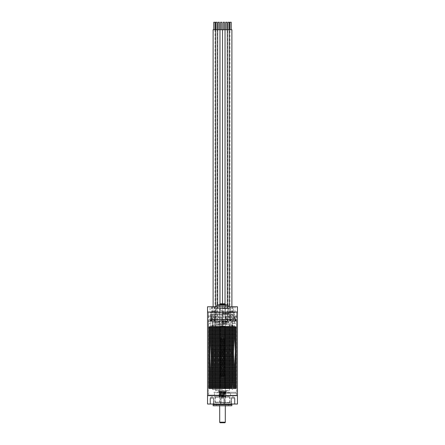 <?xml version="1.0" encoding="UTF-8"?>
<svg xmlns="http://www.w3.org/2000/svg" width="445" height="445" viewBox="0 0 445 445"><rect width="100%" height="100%" fill="white"/><g stroke="black" fill="none" stroke-linecap="round" stroke-linejoin="round"><path stroke-width="0.33" stroke-dasharray="2.23 1.67" d="M207.537 395.627L237.463 395.627L207.537 395.627M212.838 306.772L210.046 306.772L210.046 312.012L207.537 312.012L237.463 312.012L234.954 312.012L234.954 306.772L212.838 306.772L212.838 314.253L234.47 314.253L212.838 314.253M236.334 326.602L232.585 326.602L236.529 326.602L236.334 321.173L236.417 326.975L225.198 326.975L236.568 326.975L236.334 326.602M225.198 326.602L236.267 326.602L224.936 326.602L225.198 326.975L224.541 326.975L236.267 326.975L224.936 326.975L225.198 327.348L236.417 327.348L224.541 327.348L236.334 327.348L224.936 327.348L225.198 327.72L236.417 327.72L224.541 327.72L236.334 327.72L224.936 327.72L225.198 328.099L236.417 328.099L224.541 328.099L236.334 328.099L224.936 328.099L225.198 328.471L236.417 328.471L224.541 328.471L236.334 328.471L224.936 328.471L225.198 328.844L236.417 328.844L224.541 328.844L236.334 328.844L224.936 328.844L225.198 329.217L236.417 329.217L224.541 329.217L236.334 329.217L224.936 329.217L225.198 329.595L236.417 329.595L224.541 329.595L236.334 329.595L224.936 329.595L225.198 329.968L236.417 329.968L224.541 329.968L236.334 329.968L224.936 329.968L225.198 330.34L236.417 330.34L224.541 330.34L236.334 330.34L224.936 330.34L225.198 330.713L236.417 330.713L224.541 330.713L236.334 330.713L224.936 330.713L225.198 331.091L236.417 331.091L224.541 331.091L236.334 331.091L224.936 331.091L225.198 331.464L236.417 331.464L224.541 331.464L236.334 331.464L224.936 331.464L225.198 331.837L236.417 331.837L224.541 331.837L236.334 331.837L224.936 331.837L225.198 332.209L236.417 332.209L224.541 332.209L236.334 332.209L224.936 332.209L225.198 332.587L236.417 332.587L224.541 332.587L236.334 332.587L224.936 332.587L225.198 332.96L236.417 332.96L224.541 332.96L236.334 332.96L224.936 332.96L225.198 333.333L236.417 333.333L224.541 333.333L236.334 333.333L224.936 333.333L225.198 333.711L236.417 333.711L224.541 333.711L236.334 333.711L224.936 333.711L225.198 334.084L236.417 334.084L224.541 334.084L236.334 334.084L224.936 334.084L225.198 334.456L236.417 334.456L224.541 334.456L236.334 334.456L224.936 334.456L225.198 334.829L236.417 334.829L224.541 334.829L236.334 334.829L224.936 334.829L225.198 335.207L236.417 335.207L224.541 335.207L236.334 335.207L224.936 335.207L225.198 335.58L236.417 335.58L224.541 335.58L236.334 335.58L224.936 335.58L225.198 335.953L236.417 335.953L224.541 335.953L236.334 335.953L224.936 335.953L225.198 336.325L236.417 336.325L224.541 336.325L236.334 336.325L224.936 336.325L225.198 336.704L236.417 336.704L224.541 336.704L236.334 336.704L224.936 336.704L225.198 337.076L236.417 337.076L224.541 337.076L236.334 337.076L224.936 337.076L225.198 337.449L236.417 337.449L224.541 337.449L236.334 337.449L224.936 337.449L225.198 337.822L236.417 337.822L224.541 337.822L236.334 337.822L224.936 337.822L225.198 338.2L236.417 338.2L224.541 338.2L236.334 338.2L224.936 338.2L225.198 338.573L236.417 338.573L224.541 338.573L236.334 338.573L224.936 338.573L225.198 338.945L236.417 338.945L224.541 338.945L236.334 338.945L224.936 338.945L225.198 339.318L236.417 339.318L224.541 339.318L236.334 339.318L224.936 339.318L225.198 339.696L236.417 339.696L224.541 339.696L236.334 339.696L224.936 339.696L225.198 340.069L236.417 340.069L224.541 340.069L236.334 340.069L224.936 340.069L225.198 340.442L236.417 340.442L224.541 340.442L236.334 340.442L224.936 340.442L225.198 340.814L236.417 340.814L224.541 340.814L236.334 340.814L224.936 340.814L225.198 341.193L236.417 341.193L224.541 341.193L236.334 341.193L224.936 341.193L225.198 341.565L236.417 341.565L224.541 341.565L236.334 341.565L224.936 341.565L225.198 341.938L236.417 341.938L224.541 341.938L236.334 341.938L224.936 341.938L225.198 342.311L236.417 342.311L224.541 342.311L236.334 342.311L224.936 342.311L225.198 342.689L236.417 342.689L224.541 342.689L236.334 342.689L224.936 342.689L225.198 343.062L236.417 343.062L224.541 343.062L236.334 343.062L224.936 343.062L225.198 343.434L236.417 343.434L224.541 343.434L236.334 343.434L224.936 343.434L225.198 343.813L236.417 343.813L224.541 343.813L236.334 343.813L224.936 343.813L225.198 344.185L236.417 344.185L224.541 344.185L236.334 344.185L224.936 344.185L225.198 344.558L236.417 344.558L224.541 344.558L236.334 344.558L224.936 344.558L225.198 344.931L236.417 344.931L224.541 344.931L236.334 344.931L224.936 344.931L225.198 345.309L236.417 345.309L224.541 345.309L236.334 345.309L224.936 345.309L225.198 345.682L236.417 345.682L224.541 345.682L236.334 345.682L224.936 345.682L225.198 346.054L236.417 346.054L224.541 346.054L236.334 346.054L224.936 346.054L225.198 346.427L236.417 346.427L224.541 346.427L236.334 346.427L224.936 346.427L225.198 346.805L236.417 346.805L224.541 346.805L236.334 346.805L224.936 346.805L225.198 347.178L236.417 347.178L224.541 347.178L236.334 347.178L224.936 347.178L225.198 347.551L236.417 347.551L224.541 347.551L236.334 347.551L224.936 347.551L225.198 347.923L236.417 347.923L224.541 347.923L236.334 347.923L224.936 347.923L225.198 348.301L236.417 348.301L224.541 348.301L236.334 348.301L224.936 348.301L225.198 348.674L236.417 348.674L224.541 348.674L236.334 348.674L224.936 348.674L225.198 349.047L236.417 349.047L224.541 349.047L236.334 349.047L224.936 349.047L225.198 349.42L236.417 349.42L224.541 349.42L236.334 349.42L224.936 349.42L225.198 349.798L236.417 349.798L224.541 349.798L236.334 349.798L224.936 349.798L225.198 350.171L236.417 350.171L224.541 350.171L236.334 350.171L224.936 350.171L225.198 350.543L236.417 350.543L224.541 350.543L236.334 350.543L224.936 350.543L225.198 350.916L236.417 350.916L224.541 350.916L236.334 350.916L224.936 350.916L225.198 351.294L236.417 351.294L224.541 351.294L236.334 351.294L224.936 351.294L225.198 351.667L236.417 351.667L224.541 351.667L236.334 351.667L224.936 351.667L225.198 352.04L236.417 352.04L224.541 352.04L236.334 352.04L224.936 352.04L225.198 352.412L236.417 352.412L224.541 352.412L236.334 352.412L224.936 352.412L225.198 352.79L236.417 352.79L224.541 352.79L236.334 352.79L224.936 352.79L225.198 353.163L236.417 353.163L224.541 353.163L236.334 353.163L224.936 353.163L225.198 353.536L236.417 353.536L224.541 353.536L236.334 353.536L224.936 353.536L225.198 353.909L236.417 353.909L224.541 353.909L236.334 353.909L224.936 353.909L225.198 354.287L236.417 354.287L224.541 354.287L236.334 354.287L224.936 354.287L225.198 354.659L236.417 354.659L224.541 354.659L236.334 354.659L224.936 354.659L225.198 355.032L236.417 355.032L224.541 355.032L236.334 355.032L224.936 355.032L225.198 355.41L236.417 355.41L224.541 355.41L236.334 355.41L224.936 355.41L225.198 355.783L236.417 355.783L224.541 355.783L236.334 355.783L224.936 355.783L225.198 356.156L236.417 356.156L224.541 356.156L236.334 356.156L224.936 356.156L225.198 356.528L236.417 356.528L224.541 356.528L236.334 356.528L224.936 356.528L225.198 356.907L236.417 356.907L224.541 356.907L236.334 356.907L224.936 356.907L225.198 357.279L236.417 357.279L224.541 357.279L236.334 357.279L224.936 357.279L225.198 357.652L236.417 357.652L224.541 357.652L236.334 357.652L224.936 357.652L225.198 358.025L236.417 358.025L224.541 358.025L236.334 358.025L224.936 358.025L225.198 358.403L236.417 358.403L224.541 358.403L236.334 358.403L224.936 358.403L225.198 358.776L236.417 358.776L224.541 358.776L236.334 358.776L224.936 358.776L225.198 359.148L236.417 359.148L224.541 359.148L236.334 359.148L224.936 359.148L225.198 359.521L236.417 359.521L224.541 359.521L236.334 359.521L224.936 359.521L225.198 359.899L236.417 359.899L224.541 359.899L236.334 359.899L224.936 359.899L225.198 360.272L236.417 360.272L224.541 360.272L236.334 360.272L224.936 360.272L225.198 360.645L236.417 360.645L224.541 360.645L236.334 360.645L224.936 360.645L225.198 361.017L236.417 361.017L224.541 361.017L236.334 361.017L224.936 361.017L225.198 361.396L236.417 361.396L224.541 361.396L236.334 361.396L224.936 361.396L225.198 361.768L236.417 361.768L224.541 361.768L236.334 361.768L224.936 361.768L225.198 362.141L236.417 362.141L224.541 362.141L236.334 362.141L224.936 362.141L225.198 362.514L236.417 362.514L224.541 362.514L236.334 362.514L224.936 362.514L225.198 362.892L236.417 362.892L224.541 362.892L236.334 362.892L224.936 362.892L225.198 363.265L236.417 363.265L224.541 363.265L236.334 363.265L224.936 363.265L225.198 363.637L236.417 363.637L224.541 363.637L236.334 363.637L224.936 363.637L225.198 364.01L236.417 364.01L224.541 364.01L236.334 364.01L224.936 364.01L225.198 364.388L236.417 364.388L224.541 364.388L236.334 364.388L224.936 364.388L225.198 364.761L236.417 364.761L224.541 364.761L236.334 364.761L224.936 364.761L225.198 365.134L236.417 365.134L224.541 365.134L236.334 365.134L224.936 365.134L225.198 365.506L236.417 365.506L224.541 365.506L236.334 365.506L224.936 365.506L225.198 365.885L236.417 365.885L224.541 365.885L236.334 365.885L224.936 365.885L225.198 366.257L236.417 366.257L224.541 366.257L236.334 366.257L224.936 366.257L225.198 366.63L236.417 366.63L224.541 366.63L236.334 366.63L224.936 366.63L225.198 367.008L236.417 367.008L224.541 367.008L236.334 367.008L224.936 367.008L225.198 367.381L236.417 367.381L224.541 367.381L236.334 367.381L224.936 367.381L225.198 367.754L236.417 367.754L224.541 367.754L236.334 367.754L224.936 367.754L225.198 368.126L236.417 368.126L224.541 368.126L236.334 368.126L224.936 368.126L225.198 368.505L236.417 368.505L224.541 368.505L236.334 368.505L224.936 368.505L225.198 368.877L236.417 368.877L224.541 368.877L236.334 368.877L224.936 368.877L225.198 369.25L236.417 369.25L224.541 369.25L236.334 369.25L224.936 369.25L225.198 369.623L236.417 369.623L224.541 369.623L236.334 369.623L224.936 369.623L225.198 370.001L236.417 370.001L224.541 370.001L236.334 370.001L224.936 370.001L225.198 370.374L236.417 370.374L224.541 370.374L236.334 370.374L224.936 370.374L225.198 370.746L236.417 370.746L224.541 370.746L236.334 370.746L224.936 370.746L225.198 371.119L236.417 371.119L224.541 371.119L236.334 371.119L224.936 371.119L225.198 371.497L236.417 371.497L224.541 371.497L236.334 371.497L224.936 371.497L225.198 371.87L236.417 371.87L224.541 371.87L236.334 371.87L224.936 371.87L225.198 372.243L236.417 372.243L224.541 372.243L236.334 372.243L224.936 372.243L225.198 372.615L236.417 372.615L224.541 372.615L236.334 372.615L224.936 372.615L225.198 372.993L236.417 372.993L224.541 372.993L236.334 372.993L224.936 372.993L225.198 373.366L236.417 373.366L224.541 373.366L236.334 373.366L224.936 373.366L225.198 373.739L236.417 373.739L224.541 373.739L236.334 373.739L224.936 373.739L225.198 374.111L236.417 374.111L224.541 374.111L236.334 374.111L224.936 374.111L225.198 374.49L236.417 374.49L224.541 374.49L236.334 374.49L224.936 374.49L225.198 374.862L236.417 374.862L224.541 374.862L236.334 374.862L224.936 374.862L225.198 375.235L236.417 375.235L224.541 375.235L236.334 375.235L224.936 375.235L225.198 375.608L236.417 375.608L224.541 375.608L236.334 375.608L224.936 375.608L225.198 375.986L236.417 375.986L224.541 375.986L236.334 375.986L224.936 375.986L225.198 376.359L236.417 376.359L224.541 376.359L236.334 376.359L224.936 376.359L225.198 376.731L236.417 376.731L224.541 376.731L236.334 376.731L224.936 376.731L225.198 377.104L236.417 377.104L224.541 377.104L236.334 377.104L224.936 377.104L225.198 377.482L236.417 377.482L224.541 377.482L236.334 377.482L224.936 377.482L225.198 377.855L236.417 377.855L224.541 377.855L236.334 377.855L224.936 377.855L225.198 378.228L236.417 378.228L224.541 378.228L236.334 378.228L224.936 378.228L225.198 378.606L236.417 378.606L224.541 378.606L236.334 378.606L224.936 378.606L225.198 378.979L236.417 378.979L224.541 378.979L236.334 378.979L224.936 378.979L225.198 379.351L236.417 379.351L224.541 379.351L236.334 379.351L224.936 379.351L225.198 379.724L236.417 379.724L224.541 379.724L236.334 379.724L224.936 379.724L225.198 380.102L236.417 380.102L224.541 380.102L236.334 380.102L224.936 380.102L225.198 380.475L236.417 380.475L224.541 380.475L236.334 380.475L224.936 380.475L225.198 380.848L236.417 380.848L224.541 380.848L236.334 380.848L224.936 380.848L225.198 381.22L236.417 381.22L224.541 381.22L236.334 381.22L224.936 381.22L225.198 381.599L236.417 381.599L224.541 381.599L236.334 381.599L224.936 381.599L225.198 381.971L236.417 381.971L224.541 381.971L236.334 381.971L224.936 381.971L225.198 382.344L236.417 382.344L224.541 382.344L236.334 382.344L224.936 382.344L225.198 382.717L236.417 382.717L224.541 382.717L236.334 382.717L224.936 382.717L225.198 383.095L236.417 383.095L224.541 383.095L236.334 383.095L224.936 383.095L225.198 383.468L236.417 383.468L224.541 383.468L236.334 383.468L224.936 383.468L225.198 383.84L236.417 383.84L224.541 383.84L236.334 383.84L224.936 383.84L225.198 384.213L236.417 384.213L224.541 384.213L236.334 384.213L224.936 384.213L225.198 384.591L236.417 384.591L224.541 384.591L236.334 384.591L224.936 384.591L225.198 384.964L236.417 384.964L224.541 384.964L236.334 384.964L224.936 384.964L225.198 385.337L236.417 385.337L224.541 385.337L236.334 385.337L224.936 385.337L225.198 385.709L236.417 385.709L224.541 385.709L236.334 385.709L224.936 385.709L225.198 386.088L236.417 386.088L224.541 386.088L236.334 386.088L224.936 386.088L225.198 386.46L236.417 386.46L224.541 386.46L236.334 386.46L224.936 386.46L225.198 386.833L236.417 386.833L224.541 386.833L236.334 386.833L224.936 386.833L225.198 387.206L236.417 387.206L224.541 387.206L236.334 387.206L224.936 387.206L225.198 387.584L236.417 387.584L224.541 387.584L236.334 387.584L224.936 387.584L225.198 387.957L236.417 387.957L224.541 387.957L236.334 387.957L224.936 387.957L225.198 388.329L236.417 388.329L224.541 388.329L236.334 388.329L224.936 388.329L225.198 388.702L236.417 388.702L224.541 388.702L225.198 388.702L225.198 326.602M224.936 326.602L219.802 326.602L224.936 326.602L224.936 326.975L208.733 326.975L224.936 326.975L224.936 326.602M208.733 326.602L219.802 326.602L208.666 326.602L208.583 326.975L219.802 326.975L208.666 326.975L208.733 327.348L219.802 327.348L208.583 327.348L224.541 327.348L208.666 327.348L208.733 327.72L219.802 327.72L208.583 327.72L224.541 327.72L208.666 327.72L208.733 328.099L219.802 328.099L208.583 328.099L224.541 328.099L208.666 328.099L208.733 328.471L219.802 328.471L208.583 328.471L224.541 328.471L208.666 328.471L208.733 328.844L219.802 328.844L208.583 328.844L224.541 328.844L208.666 328.844L208.733 329.217L219.802 329.217L208.583 329.217L224.541 329.217L208.666 329.217L208.733 329.595L219.802 329.595L208.583 329.595L224.541 329.595L208.666 329.595L208.733 329.968L219.802 329.968L208.583 329.968L224.541 329.968L208.666 329.968L208.733 330.34L219.802 330.34L208.583 330.34L224.541 330.34L208.666 330.34L208.733 330.713L219.802 330.713L208.583 330.713L224.541 330.713L208.666 330.713L208.733 331.091L219.802 331.091L208.583 331.091L224.541 331.091L208.666 331.091L208.733 331.464L219.802 331.464L208.583 331.464L224.541 331.464L208.666 331.464L208.733 331.837L219.802 331.837L208.583 331.837L224.541 331.837L208.666 331.837L208.733 332.209L219.802 332.209L208.583 332.209L224.541 332.209L208.666 332.209L208.733 332.587L219.802 332.587L208.583 332.587L224.541 332.587L208.666 332.587L208.733 332.96L219.802 332.96L208.583 332.96L224.541 332.96L208.666 332.96L208.733 333.333L219.802 333.333L208.583 333.333L224.541 333.333L208.666 333.333L208.733 333.711L219.802 333.711L208.583 333.711L224.541 333.711L208.666 333.711L208.733 334.084L219.802 334.084L208.583 334.084L224.541 334.084L208.666 334.084L208.733 334.456L219.802 334.456L208.583 334.456L224.541 334.456L208.666 334.456L208.733 334.829L219.802 334.829L208.583 334.829L224.541 334.829L208.666 334.829L208.733 335.207L219.802 335.207L208.583 335.207L224.541 335.207L208.666 335.207L208.733 335.58L219.802 335.58L208.583 335.58L224.541 335.58L208.666 335.58L208.733 335.953L219.802 335.953L208.583 335.953L224.541 335.953L208.666 335.953L208.733 336.325L219.802 336.325L208.583 336.325L224.541 336.325L208.666 336.325L208.733 336.704L219.802 336.704L208.583 336.704L224.541 336.704L208.666 336.704L208.733 337.076L219.802 337.076L208.583 337.076L224.541 337.076L208.666 337.076L208.733 337.449L219.802 337.449L208.583 337.449L224.541 337.449L208.666 337.449L208.733 337.822L219.802 337.822L208.583 337.822L224.541 337.822L208.666 337.822L208.733 338.2L219.802 338.2L208.583 338.2L224.541 338.2L208.666 338.2L208.733 338.573L219.802 338.573L208.583 338.573L224.541 338.573L208.666 338.573L208.733 338.945L219.802 338.945L208.583 338.945L224.541 338.945L208.666 338.945L208.733 339.318L219.802 339.318L208.583 339.318L224.541 339.318L208.666 339.318L208.733 339.696L219.802 339.696L208.583 339.696L224.541 339.696L208.666 339.696L208.733 340.069L219.802 340.069L208.583 340.069L224.541 340.069L208.666 340.069L208.733 340.442L219.802 340.442L208.583 340.442L224.541 340.442L208.666 340.442L208.733 340.814L219.802 340.814L208.583 340.814L224.541 340.814L208.666 340.814L208.733 341.193L219.802 341.193L208.583 341.193L224.541 341.193L208.666 341.193L208.733 341.565L219.802 341.565L208.583 341.565L224.541 341.565L208.666 341.565L208.733 341.938L219.802 341.938L208.583 341.938L224.541 341.938L208.666 341.938L208.733 342.311L219.802 342.311L208.583 342.311L224.541 342.311L208.666 342.311L208.733 342.689L219.802 342.689L208.583 342.689L224.541 342.689L208.666 342.689L208.733 343.062L219.802 343.062L208.583 343.062L224.541 343.062L208.666 343.062L208.733 343.434L219.802 343.434L208.583 343.434L224.541 343.434L208.666 343.434L208.733 343.813L219.802 343.813L208.583 343.813L224.541 343.813L208.666 343.813L208.733 344.185L219.802 344.185L208.583 344.185L224.541 344.185L208.666 344.185L208.733 344.558L219.802 344.558L208.583 344.558L224.541 344.558L208.666 344.558L208.733 344.931L219.802 344.931L208.583 344.931L224.541 344.931L208.666 344.931L208.733 345.309L219.802 345.309L208.583 345.309L224.541 345.309L208.666 345.309L208.733 345.682L219.802 345.682L208.583 345.682L224.541 345.682L208.666 345.682L208.733 346.054L219.802 346.054L208.583 346.054L224.541 346.054L208.666 346.054L208.733 346.427L219.802 346.427L208.583 346.427L224.541 346.427L208.666 346.427L208.733 346.805L219.802 346.805L208.583 346.805L224.541 346.805L208.666 346.805L208.733 347.178L219.802 347.178L208.583 347.178L224.541 347.178L208.666 347.178L208.733 347.551L219.802 347.551L208.583 347.551L224.541 347.551L208.666 347.551L208.733 347.923L219.802 347.923L208.583 347.923L224.541 347.923L208.666 347.923L208.733 348.301L219.802 348.301L208.583 348.301L224.541 348.301L208.666 348.301L208.733 348.674L219.802 348.674L208.583 348.674L224.541 348.674L208.666 348.674L208.733 349.047L219.802 349.047L208.583 349.047L224.541 349.047L208.666 349.047L208.733 349.42L219.802 349.42L208.583 349.42L224.541 349.42L208.666 349.42L208.733 349.798L219.802 349.798L208.583 349.798L224.541 349.798L208.666 349.798L208.733 350.171L219.802 350.171L208.583 350.171L224.541 350.171L208.666 350.171L208.733 350.543L219.802 350.543L208.583 350.543L224.541 350.543L208.666 350.543L208.733 350.916L219.802 350.916L208.583 350.916L224.541 350.916L208.666 350.916L208.733 351.294L219.802 351.294L208.583 351.294L224.541 351.294L208.666 351.294L208.733 351.667L219.802 351.667L208.583 351.667L224.541 351.667L208.666 351.667L208.733 352.04L219.802 352.04L208.583 352.04L224.541 352.04L208.666 352.04L208.733 352.412L219.802 352.412L208.583 352.412L224.541 352.412L208.666 352.412L208.733 352.79L219.802 352.79L208.583 352.79L224.541 352.79L208.666 352.79L208.733 353.163L219.802 353.163L208.583 353.163L224.541 353.163L208.666 353.163L208.733 353.536L219.802 353.536L208.583 353.536L224.541 353.536L208.666 353.536L208.733 353.909L219.802 353.909L208.583 353.909L224.541 353.909L208.666 353.909L208.733 354.287L219.802 354.287L208.583 354.287L224.541 354.287L208.666 354.287L208.733 354.659L219.802 354.659L208.583 354.659L224.541 354.659L208.666 354.659L208.733 355.032L219.802 355.032L208.583 355.032L224.541 355.032L208.666 355.032L208.733 355.41L219.802 355.41L208.583 355.41L224.541 355.41L208.666 355.41L208.733 355.783L219.802 355.783L208.583 355.783L224.541 355.783L208.666 355.783L208.733 356.156L219.802 356.156L208.583 356.156L224.541 356.156L208.666 356.156L208.733 356.528L219.802 356.528L208.583 356.528L224.541 356.528L208.666 356.528L208.733 356.907L219.802 356.907L208.583 356.907L224.541 356.907L208.666 356.907L208.733 357.279L219.802 357.279L208.583 357.279L224.541 357.279L208.666 357.279L208.733 357.652L219.802 357.652L208.583 357.652L224.541 357.652L208.666 357.652L208.733 358.025L219.802 358.025L208.583 358.025L224.541 358.025L208.666 358.025L208.733 358.403L219.802 358.403L208.583 358.403L224.541 358.403L208.666 358.403L208.733 358.776L219.802 358.776L208.583 358.776L224.541 358.776L208.666 358.776L208.733 359.148L219.802 359.148L208.583 359.148L224.541 359.148L208.666 359.148L208.733 359.521L219.802 359.521L208.583 359.521L224.541 359.521L208.666 359.521L208.733 359.899L219.802 359.899L208.583 359.899L224.541 359.899L208.666 359.899L208.733 360.272L219.802 360.272L208.583 360.272L224.541 360.272L208.666 360.272L208.733 360.645L219.802 360.645L208.583 360.645L224.541 360.645L208.666 360.645L208.733 361.017L219.802 361.017L208.583 361.017L224.541 361.017L208.666 361.017L208.733 361.396L219.802 361.396L208.583 361.396L224.541 361.396L208.666 361.396L208.733 361.768L219.802 361.768L208.583 361.768L224.541 361.768L208.666 361.768L208.733 362.141L219.802 362.141L208.583 362.141L224.541 362.141L208.666 362.141L208.733 362.514L219.802 362.514L208.583 362.514L224.541 362.514L208.666 362.514L208.733 362.892L219.802 362.892L208.583 362.892L224.541 362.892L208.666 362.892L208.733 363.265L219.802 363.265L208.583 363.265L224.541 363.265L208.666 363.265L208.733 363.637L219.802 363.637L208.583 363.637L224.541 363.637L208.666 363.637L208.733 364.01L219.802 364.01L208.583 364.01L224.541 364.01L208.666 364.01L208.733 364.388L219.802 364.388L208.583 364.388L224.541 364.388L208.666 364.388L208.733 364.761L219.802 364.761L208.583 364.761L224.541 364.761L208.666 364.761L208.733 365.134L219.802 365.134L208.583 365.134L224.541 365.134L208.666 365.134L208.733 365.506L219.802 365.506L208.583 365.506L224.541 365.506L208.666 365.506L208.733 365.885L219.802 365.885L208.583 365.885L224.541 365.885L208.666 365.885L208.733 366.257L219.802 366.257L208.583 366.257L224.541 366.257L208.666 366.257L208.733 366.63L219.802 366.63L208.583 366.63L224.541 366.63L208.666 366.63L208.733 367.008L219.802 367.008L208.583 367.008L224.541 367.008L208.666 367.008L208.733 367.381L219.802 367.381L208.583 367.381L224.541 367.381L208.666 367.381L208.733 367.754L219.802 367.754L208.583 367.754L224.541 367.754L208.666 367.754L208.733 368.126L219.802 368.126L208.583 368.126L224.541 368.126L208.666 368.126L208.733 368.505L219.802 368.505L208.583 368.505L224.541 368.505L208.666 368.505L208.733 368.877L219.802 368.877L208.583 368.877L224.541 368.877L208.666 368.877L208.733 369.25L219.802 369.25L208.583 369.25L224.541 369.25L208.666 369.25L208.733 369.623L219.802 369.623L208.583 369.623L224.541 369.623L208.666 369.623L208.733 370.001L219.802 370.001L208.583 370.001L224.541 370.001L208.666 370.001L208.733 370.374L219.802 370.374L208.583 370.374L224.541 370.374L208.666 370.374L208.733 370.746L219.802 370.746L208.583 370.746L224.541 370.746L208.666 370.746L208.733 371.119L219.802 371.119L208.583 371.119L224.541 371.119L208.666 371.119L208.733 371.497L219.802 371.497L208.583 371.497L224.541 371.497L208.666 371.497L208.733 371.87L219.802 371.87L208.583 371.87L224.541 371.87L208.666 371.87L208.733 372.243L219.802 372.243L208.583 372.243L224.541 372.243L208.666 372.243L208.733 372.615L219.802 372.615L208.583 372.615L224.541 372.615L208.666 372.615L208.733 372.993L219.802 372.993L208.583 372.993L224.541 372.993L208.666 372.993L208.733 373.366L219.802 373.366L208.583 373.366L224.541 373.366L208.666 373.366L208.733 373.739L219.802 373.739L208.583 373.739L224.541 373.739L208.666 373.739L208.733 374.111L219.802 374.111L208.583 374.111L224.541 374.111L208.666 374.111L208.733 374.49L219.802 374.49L208.583 374.49L224.541 374.49L208.666 374.49L208.733 374.862L219.802 374.862L208.583 374.862L224.541 374.862L208.666 374.862L208.733 375.235L219.802 375.235L208.583 375.235L224.541 375.235L208.666 375.235L208.733 375.608L219.802 375.608L208.583 375.608L224.541 375.608L208.666 375.608L208.733 375.986L219.802 375.986L208.583 375.986L224.541 375.986L208.666 375.986L208.733 376.359L219.802 376.359L208.583 376.359L224.541 376.359L208.666 376.359L208.733 376.731L219.802 376.731L208.583 376.731L224.541 376.731L208.666 376.731L208.733 377.104L219.802 377.104L208.583 377.104L224.541 377.104L208.666 377.104L208.733 377.482L219.802 377.482L208.583 377.482L224.541 377.482L208.666 377.482L208.733 377.855L219.802 377.855L208.583 377.855L224.541 377.855L208.666 377.855L208.733 378.228L219.802 378.228L208.583 378.228L224.541 378.228L208.666 378.228L208.733 378.606L219.802 378.606L208.583 378.606L224.541 378.606L208.666 378.606L208.733 378.979L219.802 378.979L208.583 378.979L224.541 378.979L208.666 378.979L208.733 379.351L219.802 379.351L208.583 379.351L224.541 379.351L208.666 379.351L208.733 379.724L219.802 379.724L208.583 379.724L224.541 379.724L208.666 379.724L208.733 380.102L219.802 380.102L208.583 380.102L224.541 380.102L208.666 380.102L208.733 380.475L219.802 380.475L208.583 380.475L224.541 380.475L208.666 380.475L208.733 380.848L219.802 380.848L208.583 380.848L224.541 380.848L208.666 380.848L208.733 381.22L219.802 381.22L208.583 381.22L224.541 381.22L208.666 381.22L208.733 381.599L219.802 381.599L208.583 381.599L224.541 381.599L208.666 381.599L208.733 381.971L219.802 381.971L208.583 381.971L224.541 381.971L208.666 381.971L208.733 382.344L219.802 382.344L208.583 382.344L224.541 382.344L208.666 382.344L208.733 382.717L219.802 382.717L208.583 382.717L224.541 382.717L208.666 382.717L208.733 383.095L219.802 383.095L208.583 383.095L224.541 383.095L208.666 383.095L208.733 383.468L219.802 383.468L208.583 383.468L224.541 383.468L208.666 383.468L208.733 383.84L219.802 383.84L208.583 383.84L224.541 383.84L208.666 383.84L208.733 384.213L219.802 384.213L208.583 384.213L224.541 384.213L208.666 384.213L208.733 384.591L219.802 384.591L208.583 384.591L224.541 384.591L208.666 384.591L208.733 384.964L219.802 384.964L208.583 384.964L224.541 384.964L208.666 384.964L208.733 385.337L219.802 385.337L208.583 385.337L224.541 385.337L208.666 385.337L208.733 385.709L219.802 385.709L208.583 385.709L224.541 385.709L208.666 385.709L208.733 386.088L219.802 386.088L208.583 386.088L224.541 386.088L208.666 386.088L208.733 386.46L219.802 386.46L208.583 386.46L224.541 386.46L208.666 386.46L208.733 386.833L219.802 386.833L208.583 386.833L224.541 386.833L208.666 386.833L208.733 387.206L219.802 387.206L208.583 387.206L224.541 387.206L208.666 387.206L208.733 387.584L219.802 387.584L208.583 387.584L224.541 387.584L208.666 387.584L208.733 387.957L219.802 387.957L208.583 387.957L224.541 387.957L208.666 387.957L208.733 388.329L219.802 388.329L208.583 388.329L224.541 388.329L208.666 388.329L208.733 388.702L219.802 388.702L208.583 388.702L208.733 326.602M208.666 326.602L212.415 326.602L208.471 326.602L208.666 321.173L208.666 326.602M212.588 388.702L212.588 326.135L232.412 326.135L232.412 326.602L212.588 326.602L232.412 326.602L212.588 326.602L232.412 326.602L232.412 326.975L212.588 326.975L232.412 326.975L212.588 326.975L232.412 326.975L232.412 327.348L212.588 327.348L232.412 327.348L212.588 327.348L232.412 327.348L232.412 327.72L212.588 327.72L232.412 327.72L212.588 327.72L232.412 327.72L232.412 328.099L212.588 328.099L232.412 328.099L212.588 328.099L232.412 328.099L232.412 328.471L212.588 328.471L232.412 328.471L212.588 328.471L232.412 328.471L232.412 328.844L212.588 328.844L232.412 328.844L212.588 328.844L232.412 328.844L232.412 329.217L212.588 329.217L232.412 329.217L212.588 329.217L232.412 329.217L232.412 329.595L212.588 329.595L232.412 329.595L212.588 329.595L232.412 329.595L232.412 329.968L212.588 329.968L232.412 329.968L212.588 329.968L232.412 329.968L232.412 330.34L212.588 330.34L232.412 330.34L212.588 330.34L232.412 330.34L232.412 330.713L212.588 330.713L232.412 330.713L212.588 330.713L232.412 330.713L232.412 331.091L212.588 331.091L232.412 331.091L212.588 331.091L232.412 331.091L232.412 331.464L212.588 331.464L232.412 331.464L212.588 331.464L232.412 331.464L232.412 331.837L212.588 331.837L232.412 331.837L212.588 331.837L232.412 331.837L232.412 332.209L212.588 332.209L232.412 332.209L212.588 332.209L232.412 332.209L232.412 332.587L212.588 332.587L232.412 332.587L212.588 332.587L232.412 332.587L232.412 332.96L212.588 332.96L232.412 332.96L212.588 332.96L232.412 332.96L232.412 333.333L212.588 333.333L232.412 333.333L212.588 333.333L232.412 333.333L232.412 333.711L212.588 333.711L232.412 333.711L212.588 333.711L232.412 333.711L232.412 334.084L212.588 334.084L232.412 334.084L212.588 334.084L232.412 334.084L232.412 334.456L212.588 334.456L232.412 334.456L212.588 334.456L232.412 334.456L232.412 334.829L212.588 334.829L232.412 334.829L212.588 334.829L232.412 334.829L232.412 335.207L212.588 335.207L232.412 335.207L212.588 335.207L232.412 335.207L232.412 335.58L212.588 335.58L232.412 335.58L212.588 335.58L232.412 335.58L232.412 335.953L212.588 335.953L232.412 335.953L212.588 335.953L232.412 335.953L232.412 336.325L212.588 336.325L232.412 336.325L212.588 336.325L232.412 336.325L232.412 336.704L212.588 336.704L232.412 336.704L212.588 336.704L232.412 336.704L232.412 337.076L212.588 337.076L232.412 337.076L212.588 337.076L232.412 337.076L232.412 337.449L212.588 337.449L232.412 337.449L212.588 337.449L232.412 337.449L232.412 337.822L212.588 337.822L232.412 337.822L212.588 337.822L232.412 337.822L232.412 338.2L212.588 338.2L232.412 338.2L212.588 338.2L232.412 338.2L232.412 338.573L212.588 338.573L232.412 338.573L212.588 338.573L232.412 338.573L232.412 338.945L212.588 338.945L232.412 338.945L212.588 338.945L232.412 338.945L232.412 339.318L212.588 339.318L232.412 339.318L212.588 339.318L232.412 339.318L232.412 339.696L212.588 339.696L232.412 339.696L212.588 339.696L232.412 339.696L232.412 340.069L212.588 340.069L232.412 340.069L212.588 340.069L232.412 340.069L232.412 340.442L212.588 340.442L232.412 340.442L212.588 340.442L232.412 340.442L232.412 340.814L212.588 340.814L232.412 340.814L212.588 340.814L232.412 340.814L232.412 341.193L212.588 341.193L232.412 341.193L212.588 341.193L232.412 341.193L232.412 341.565L212.588 341.565L232.412 341.565L212.588 341.565L232.412 341.565L232.412 341.938L212.588 341.938L232.412 341.938L212.588 341.938L232.412 341.938L232.412 342.311L212.588 342.311L232.412 342.311L212.588 342.311L232.412 342.311L232.412 342.689L212.588 342.689L232.412 342.689L212.588 342.689L232.412 342.689L232.412 343.062L212.588 343.062L232.412 343.062L212.588 343.062L232.412 343.062L232.412 343.434L212.588 343.434L232.412 343.434L212.588 343.434L232.412 343.434L232.412 343.813L212.588 343.813L232.412 343.813L212.588 343.813L232.412 343.813L232.412 344.185L212.588 344.185L232.412 344.185L212.588 344.185L232.412 344.185L232.412 344.558L212.588 344.558L232.412 344.558L212.588 344.558L232.412 344.558L232.412 344.931L212.588 344.931L232.412 344.931L212.588 344.931L232.412 344.931L232.412 345.309L212.588 345.309L232.412 345.309L212.588 345.309L232.412 345.309L232.412 345.682L212.588 345.682L232.412 345.682L212.588 345.682L232.412 345.682L232.412 346.054L212.588 346.054L232.412 346.054L212.588 346.054L232.412 346.054L232.412 346.427L212.588 346.427L232.412 346.427L212.588 346.427L232.412 346.427L232.412 346.805L212.588 346.805L232.412 346.805L212.588 346.805L232.412 346.805L232.412 347.178L212.588 347.178L232.412 347.178L212.588 347.178L232.412 347.178L232.412 347.551L212.588 347.551L232.412 347.551L212.588 347.551L232.412 347.551L232.412 347.923L212.588 347.923L232.412 347.923L212.588 347.923L232.412 347.923L232.412 348.301L212.588 348.301L232.412 348.301L212.588 348.301L232.412 348.301L232.412 348.674L212.588 348.674L232.412 348.674L212.588 348.674L232.412 348.674L232.412 349.047L212.588 349.047L232.412 349.047L212.588 349.047L232.412 349.047L232.412 349.42L212.588 349.42L232.412 349.42L212.588 349.42L232.412 349.42L232.412 349.798L212.588 349.798L232.412 349.798L212.588 349.798L232.412 349.798L232.412 350.171L212.588 350.171L232.412 350.171L212.588 350.171L232.412 350.171L232.412 350.543L212.588 350.543L232.412 350.543L212.588 350.543L232.412 350.543L232.412 350.916L212.588 350.916L232.412 350.916L212.588 350.916L232.412 350.916L232.412 351.294L212.588 351.294L232.412 351.294L212.588 351.294L232.412 351.294L232.412 351.667L212.588 351.667L232.412 351.667L212.588 351.667L232.412 351.667L232.412 352.04L212.588 352.04L232.412 352.04L212.588 352.04L232.412 352.04L232.412 352.412L212.588 352.412L232.412 352.412L212.588 352.412L232.412 352.412L232.412 352.79L212.588 352.79L232.412 352.79L212.588 352.79L232.412 352.79L232.412 353.163L212.588 353.163L232.412 353.163L212.588 353.163L232.412 353.163L232.412 353.536L212.588 353.536L232.412 353.536L212.588 353.536L232.412 353.536L232.412 353.909L212.588 353.909L232.412 353.909L212.588 353.909L232.412 353.909L232.412 354.287L212.588 354.287L232.412 354.287L212.588 354.287L232.412 354.287L232.412 354.659L212.588 354.659L232.412 354.659L212.588 354.659L232.412 354.659L232.412 355.032L212.588 355.032L232.412 355.032L212.588 355.032L232.412 355.032L232.412 355.41L212.588 355.41L232.412 355.41L212.588 355.41L232.412 355.41L232.412 355.783L212.588 355.783L232.412 355.783L212.588 355.783L232.412 355.783L232.412 356.156L212.588 356.156L232.412 356.156L212.588 356.156L232.412 356.156L232.412 356.528L212.588 356.528L232.412 356.528L212.588 356.528L232.412 356.528L232.412 356.907L212.588 356.907L232.412 356.907L212.588 356.907L232.412 356.907L232.412 357.279L212.588 357.279L232.412 357.279L212.588 357.279L232.412 357.279L232.412 357.652L212.588 357.652L232.412 357.652L212.588 357.652L232.412 357.652L232.412 358.025L212.588 358.025L232.412 358.025L212.588 358.025L232.412 358.025L232.412 358.403L212.588 358.403L232.412 358.403L212.588 358.403L232.412 358.403L232.412 358.776L212.588 358.776L232.412 358.776L212.588 358.776L232.412 358.776L232.412 359.148L212.588 359.148L232.412 359.148L212.588 359.148L232.412 359.148L232.412 359.521L212.588 359.521L232.412 359.521L212.588 359.521L232.412 359.521L232.412 359.899L212.588 359.899L232.412 359.899L212.588 359.899L232.412 359.899L232.412 360.272L212.588 360.272L232.412 360.272L212.588 360.272L232.412 360.272L232.412 360.645L212.588 360.645L232.412 360.645L212.588 360.645L232.412 360.645L232.412 361.017L212.588 361.017L232.412 361.017L212.588 361.017L232.412 361.017L232.412 361.396L212.588 361.396L232.412 361.396L212.588 361.396L232.412 361.396L232.412 361.768L212.588 361.768L232.412 361.768L212.588 361.768L232.412 361.768L232.412 362.141L212.588 362.141L232.412 362.141L212.588 362.141L232.412 362.141L232.412 362.514L212.588 362.514L232.412 362.514L212.588 362.514L232.412 362.514L232.412 362.892L212.588 362.892L232.412 362.892L212.588 362.892L232.412 362.892L232.412 363.265L212.588 363.265L232.412 363.265L212.588 363.265L232.412 363.265L232.412 363.637L212.588 363.637L232.412 363.637L212.588 363.637L232.412 363.637L232.412 364.01L212.588 364.01L232.412 364.01L212.588 364.01L232.412 364.01L232.412 364.388L212.588 364.388L232.412 364.388L212.588 364.388L232.412 364.388L232.412 364.761L212.588 364.761L232.412 364.761L212.588 364.761L232.412 364.761L232.412 365.134L212.588 365.134L232.412 365.134L212.588 365.134L232.412 365.134L232.412 365.506L212.588 365.506L232.412 365.506L212.588 365.506L232.412 365.506L232.412 365.885L212.588 365.885L232.412 365.885L212.588 365.885L232.412 365.885L232.412 366.257L212.588 366.257L232.412 366.257L212.588 366.257L232.412 366.257L232.412 366.63L212.588 366.63L232.412 366.63L212.588 366.63L232.412 366.63L232.412 367.008L212.588 367.008L232.412 367.008L212.588 367.008L232.412 367.008L232.412 367.381L212.588 367.381L232.412 367.381L212.588 367.381L232.412 367.381L232.412 367.754L212.588 367.754L232.412 367.754L212.588 367.754L232.412 367.754L232.412 368.126L212.588 368.126L232.412 368.126L212.588 368.126L232.412 368.126L232.412 368.505L212.588 368.505L232.412 368.505L212.588 368.505L232.412 368.505L232.412 368.877L212.588 368.877L232.412 368.877L212.588 368.877L232.412 368.877L232.412 369.25L212.588 369.25L232.412 369.25L212.588 369.25L232.412 369.25L232.412 369.623L212.588 369.623L232.412 369.623L212.588 369.623L232.412 369.623L232.412 370.001L212.588 370.001L232.412 370.001L212.588 370.001L232.412 370.001L232.412 370.374L212.588 370.374L232.412 370.374L212.588 370.374L232.412 370.374L232.412 370.746L212.588 370.746L232.412 370.746L212.588 370.746L232.412 370.746L232.412 371.119L212.588 371.119L232.412 371.119L212.588 371.119L232.412 371.119L232.412 371.497L212.588 371.497L232.412 371.497L212.588 371.497L232.412 371.497L232.412 371.87L212.588 371.87L232.412 371.87L212.588 371.87L232.412 371.87L232.412 372.243L212.588 372.243L232.412 372.243L212.588 372.243L232.412 372.243L232.412 372.615L212.588 372.615L232.412 372.615L212.588 372.615L232.412 372.615L232.412 372.993L212.588 372.993L232.412 372.993L212.588 372.993L232.412 372.993L232.412 373.366L212.588 373.366L232.412 373.366L212.588 373.366L232.412 373.366L232.412 373.739L212.588 373.739L232.412 373.739L212.588 373.739L232.412 373.739L232.412 374.111L212.588 374.111L232.412 374.111L212.588 374.111L232.412 374.111L232.412 374.49L212.588 374.49L232.412 374.49L212.588 374.49L232.412 374.49L232.412 374.862L212.588 374.862L232.412 374.862L212.588 374.862L232.412 374.862L232.412 375.235L212.588 375.235L232.412 375.235L212.588 375.235L232.412 375.235L232.412 375.608L212.588 375.608L232.412 375.608L212.588 375.608L232.412 375.608L232.412 375.986L212.588 375.986L232.412 375.986L212.588 375.986L232.412 375.986L232.412 376.359L212.588 376.359L232.412 376.359L212.588 376.359L232.412 376.359L232.412 376.731L212.588 376.731L232.412 376.731L212.588 376.731L232.412 376.731L232.412 377.104L212.588 377.104L232.412 377.104L212.588 377.104L232.412 377.104L232.412 377.482L212.588 377.482L232.412 377.482L212.588 377.482L232.412 377.482L232.412 377.855L212.588 377.855L232.412 377.855L212.588 377.855L232.412 377.855L232.412 378.228L212.588 378.228L232.412 378.228L212.588 378.228L232.412 378.228L232.412 378.606L212.588 378.606L232.412 378.606L212.588 378.606L232.412 378.606L232.412 378.979L212.588 378.979L232.412 378.979L212.588 378.979L232.412 378.979L232.412 379.351L212.588 379.351L232.412 379.351L212.588 379.351L232.412 379.351L232.412 379.724L212.588 379.724L232.412 379.724L212.588 379.724L232.412 379.724L232.412 380.102L212.588 380.102L232.412 380.102L212.588 380.102L232.412 380.102L232.412 380.475L212.588 380.475L232.412 380.475L212.588 380.475L232.412 380.475L232.412 380.848L212.588 380.848L232.412 380.848L212.588 380.848L232.412 380.848L232.412 381.22L212.588 381.22L232.412 381.22L212.588 381.22L232.412 381.22L232.412 381.599L212.588 381.599L232.412 381.599L212.588 381.599L232.412 381.599L232.412 381.971L212.588 381.971L232.412 381.971L212.588 381.971L232.412 381.971L232.412 382.344L212.588 382.344L232.412 382.344L212.588 382.344L232.412 382.344L232.412 382.717L212.588 382.717L232.412 382.717L212.588 382.717L232.412 382.717L232.412 383.095L212.588 383.095L232.412 383.095L212.588 383.095L232.412 383.095L232.412 383.468L212.588 383.468L232.412 383.468L212.588 383.468L232.412 383.468L232.412 383.84L212.588 383.84L232.412 383.84L212.588 383.84L232.412 383.84L232.412 384.213L212.588 384.213L232.412 384.213L212.588 384.213L232.412 384.213L232.412 384.591L212.588 384.591L232.412 384.591L212.588 384.591L232.412 384.591L232.412 384.964L212.588 384.964L232.412 384.964L212.588 384.964L232.412 384.964L232.412 385.337L212.588 385.337L232.412 385.337L212.588 385.337L232.412 385.337L232.412 385.709L212.588 385.709L232.412 385.709L212.588 385.709L232.412 385.709L232.412 386.088L212.588 386.088L232.412 386.088L212.588 386.088L232.412 386.088L232.412 386.46L212.588 386.46L232.412 386.46L212.588 386.46L232.412 386.46L232.412 386.833L212.588 386.833L232.412 386.833L212.588 386.833L232.412 386.833L232.412 387.206L212.588 387.206L232.412 387.206L212.588 387.206L232.412 387.206L232.412 387.584L212.588 387.584L232.412 387.584L212.588 387.584L232.412 387.584L232.412 387.957L212.588 387.957L232.412 387.957L212.588 387.957L232.412 387.957L232.412 388.329L212.588 388.329L232.412 388.329L212.588 388.329L232.412 388.329L232.412 388.702L212.588 388.702L232.412 388.702M236.417 327.348L236.417 326.602L236.417 327.348M208.583 327.348L208.583 326.602L208.583 327.348M224.936 327.348L220.064 327.348L224.936 327.348L224.936 326.975L224.936 327.72L220.064 327.72L224.936 327.72L224.936 327.348M236.417 328.099L236.568 328.471L236.417 328.099M208.583 328.099L208.432 328.471L208.583 328.099M224.936 328.099L220.064 328.099L224.936 328.099L224.936 327.72L224.936 328.471L220.064 328.471L224.936 328.471L224.936 328.099M236.417 328.844L236.568 329.217L236.417 328.844M208.583 328.844L208.432 329.217L208.583 328.844M224.936 328.844L220.064 328.844L224.936 328.844L224.936 329.217L220.064 329.217L224.936 329.217L224.936 328.844M236.417 329.595L236.568 329.968L236.417 329.595M208.583 329.595L208.432 329.968L208.583 329.595M224.936 329.595L220.064 329.595L224.936 329.595L224.936 329.217L224.936 329.968L220.064 329.968L224.936 329.968L224.936 329.595M236.417 330.34L236.568 330.713L236.417 330.34M208.583 330.34L208.432 330.713L208.583 330.34M224.936 330.34L220.064 330.34L224.936 330.34L224.936 329.968L224.936 330.713L220.064 330.713L224.936 330.713L224.936 330.34M236.417 331.091L236.568 331.464L236.417 331.091M208.583 331.091L208.432 331.464L208.583 331.091M224.936 331.091L220.064 331.091L224.936 331.091L224.936 330.713L224.936 331.464L220.064 331.464L224.936 331.464L224.936 331.091M236.417 331.837L236.568 332.209L236.417 331.837M208.583 331.837L208.432 332.209L208.583 331.837M224.936 331.837L220.064 331.837L224.936 331.837L224.936 332.209L220.064 332.209L224.936 332.209L224.936 331.837M236.417 332.587L236.568 332.96L236.417 332.587M208.583 332.587L208.432 332.96L208.583 332.587M224.936 332.587L220.064 332.587L224.936 332.587L224.936 332.209L224.936 332.96L220.064 332.96L224.936 332.96L224.936 332.587M236.417 333.333L236.568 333.711L236.417 333.333M208.583 333.333L208.432 333.711L208.583 333.333M224.936 333.333L220.064 333.333L224.936 333.333L224.936 333.711L220.064 333.711L224.936 333.711L224.936 333.333M236.417 334.084L236.568 334.456L236.417 334.084M208.583 334.084L208.432 334.456L208.583 334.084M224.936 334.084L220.064 334.084L224.936 334.084L224.936 333.711L224.936 334.456L220.064 334.456L224.936 334.456L224.936 334.084M236.417 334.829L236.568 335.207L236.417 334.829M208.583 334.829L208.432 335.207L208.583 334.829M224.936 334.829L220.064 334.829L224.936 334.829L224.936 335.207L220.064 335.207L224.936 335.207L224.936 334.829M236.417 335.58L236.568 335.953L236.417 335.58M208.583 335.58L208.432 335.953L208.583 335.58M224.936 335.58L220.064 335.58L224.936 335.58L224.936 335.953L220.064 335.953L224.936 335.953L224.936 335.58M236.417 336.325L236.568 336.704L236.417 336.325M208.583 336.325L208.432 336.704L208.583 336.325M224.936 336.325L220.064 336.325L224.936 336.325L224.936 336.704L220.064 336.704L224.936 336.704L224.936 336.325M236.417 337.076L236.568 337.449L236.417 337.076M208.583 337.076L208.432 337.449L208.583 337.076M224.936 337.076L220.064 337.076L224.936 337.076L224.936 336.704L224.936 337.449L220.064 337.449L224.936 337.449L224.936 337.076M236.417 337.822L236.568 338.2L236.417 337.822M208.583 337.822L208.432 338.2L208.583 337.822M224.936 337.822L220.064 337.822L224.936 337.822L224.936 338.2L220.064 338.2L224.936 338.2L224.936 337.822M236.417 338.573L236.568 338.945L236.417 338.573M208.583 338.573L208.432 338.945L208.583 338.573M224.936 338.573L220.064 338.573L224.936 338.573L224.936 338.945L220.064 338.945L224.936 338.945L224.936 338.573M236.417 339.318L236.568 339.696L236.417 339.318M208.583 339.318L208.432 339.696L208.583 339.318M224.936 339.318L220.064 339.318L224.936 339.318L224.936 339.696L220.064 339.696L224.936 339.696L224.936 339.318M236.417 340.069L236.568 340.442L236.417 340.069M208.583 340.069L208.432 340.442L208.583 340.069M224.936 340.069L220.064 340.069L224.936 340.069L224.936 339.696L224.936 340.442L220.064 340.442L224.936 340.442L224.936 340.069M236.417 340.814L236.568 341.193L236.417 340.814M208.583 340.814L208.432 341.193L208.583 340.814M224.936 340.814L220.064 340.814L224.936 340.814L224.936 341.193L220.064 341.193L224.936 341.193L224.936 340.814M236.417 341.565L236.568 341.938L236.417 341.565M208.583 341.565L208.432 341.938L208.583 341.565M224.936 341.565L220.064 341.565L224.936 341.565L224.936 341.938L220.064 341.938L224.936 341.938L224.936 341.565M236.417 342.311L236.568 342.689L236.417 342.311M208.583 342.311L208.432 342.689L208.583 342.311M224.936 342.311L220.064 342.311L224.936 342.311L224.936 342.689L220.064 342.689L224.936 342.689L224.936 342.311M236.417 343.062L236.568 343.434L236.417 343.062M208.583 343.062L208.432 343.434L208.583 343.062M224.936 343.062L220.064 343.062L224.936 343.062L224.936 342.689L224.936 343.434L220.064 343.434L224.936 343.434L224.936 343.062M236.417 343.813L236.568 344.185L236.417 343.813M208.583 343.813L208.432 344.185L208.583 343.813M224.936 343.813L220.064 343.813L224.936 343.813L224.936 343.434L224.936 344.185L220.064 344.185L224.936 344.185L224.936 343.813M236.417 344.558L236.568 344.931L236.417 344.558M208.583 344.558L208.432 344.931L208.583 344.558M224.936 344.558L220.064 344.558L224.936 344.558L224.936 344.931L220.064 344.931L224.936 344.931L224.936 344.558M236.417 345.309L236.568 345.682L236.417 345.309M208.583 345.309L208.432 345.682L208.583 345.309M224.936 345.309L220.064 345.309L224.936 345.309L224.936 344.931L224.936 345.682L220.064 345.682L224.936 345.682L224.936 345.309M236.417 346.054L236.568 346.427L236.417 346.054M208.583 346.054L208.432 346.427L208.583 346.054M224.936 346.054L220.064 346.054L224.936 346.054L224.936 345.682L224.936 346.427L220.064 346.427L224.936 346.427L224.936 346.054M236.417 346.805L236.568 347.178L236.417 346.805M208.583 346.805L208.432 347.178L208.583 346.805M224.936 346.805L220.064 346.805L224.936 346.805L224.936 346.427L224.936 347.178L220.064 347.178L224.936 347.178L224.936 346.805M236.417 347.551L236.568 347.923L236.417 347.551M208.583 347.551L208.432 347.923L208.583 347.551M224.936 347.551L220.064 347.551L224.936 347.551L224.936 347.923L220.064 347.923L224.936 347.923L224.936 347.551M236.417 348.301L236.568 348.674L236.417 348.301M208.583 348.301L208.432 348.674L208.583 348.301M224.936 348.301L220.064 348.301L224.936 348.301L224.936 347.923L224.936 348.674L220.064 348.674L224.936 348.674L224.936 348.301M236.417 349.047L236.568 349.42L236.417 349.047M208.583 349.047L208.432 349.42L208.583 349.047M224.936 349.047L220.064 349.047L224.936 349.047L224.936 348.674L224.936 349.42L220.064 349.42L224.936 349.42L224.936 349.047M236.417 349.798L236.568 350.171L236.417 349.798M208.583 349.798L208.432 350.171L208.583 349.798M224.936 349.798L220.064 349.798L224.936 349.798L224.936 349.42L224.936 350.171L220.064 350.171L224.936 350.171L224.936 349.798M236.417 350.543L236.568 350.916L236.417 350.543M208.583 350.543L208.432 350.916L208.583 350.543M224.936 350.543L220.064 350.543L224.936 350.543L224.936 350.171L224.936 350.916L220.064 350.916L224.936 350.916L224.936 350.543M236.417 351.294L236.568 351.667L236.417 351.294M208.583 351.294L208.432 351.667L208.583 351.294M224.936 351.294L220.064 351.294L224.936 351.294L224.936 350.916L224.936 351.667L220.064 351.667L224.936 351.667L224.936 351.294M236.417 352.04L236.568 352.412L236.417 352.04M208.583 352.04L208.432 352.412L208.583 352.04M224.936 352.04L220.064 352.04L224.936 352.04L224.936 351.667L224.936 352.412L220.064 352.412L224.936 352.412L224.936 352.04M236.417 352.79L236.568 353.163L236.417 352.79M208.583 352.79L208.432 353.163L208.583 352.79M224.936 352.79L220.064 352.79L224.936 352.79L224.936 352.412L224.936 353.163L220.064 353.163L224.936 353.163L224.936 352.79M236.417 353.536L236.568 353.909L236.417 353.536M208.583 353.536L208.432 353.909L208.583 353.536M224.936 353.536L220.064 353.536L224.936 353.536L224.936 353.163L224.936 353.909L220.064 353.909L224.936 353.909L224.936 353.536M236.417 354.287L236.568 354.659L236.417 354.287M208.583 354.287L208.432 354.659L208.583 354.287M224.936 354.287L220.064 354.287L224.936 354.287L224.936 353.909L224.936 354.659L220.064 354.659L224.936 354.659L224.936 354.287M236.417 355.032L236.568 355.41L236.417 355.032M208.583 355.032L208.432 355.41L208.583 355.032M224.936 355.032L220.064 355.032L224.936 355.032L224.936 355.41L220.064 355.41L224.936 355.41L224.936 355.032M236.417 355.783L236.568 356.156L236.417 355.783M208.583 355.783L208.432 356.156L208.583 355.783M224.936 355.783L220.064 355.783L224.936 355.783L224.936 355.41L224.936 356.156L220.064 356.156L224.936 356.156L224.936 355.783M236.417 356.528L236.568 356.907L236.417 356.528M208.583 356.528L208.432 356.907L208.583 356.528M224.936 356.528L220.064 356.528L224.936 356.528L224.936 356.907L220.064 356.907L224.936 356.907L224.936 356.528M236.417 357.279L236.568 357.652L236.417 357.279M208.583 357.279L208.432 357.652L208.583 357.279M224.936 357.279L220.064 357.279L224.936 357.279L224.936 357.652L220.064 357.652L224.936 357.652L224.936 357.279M236.417 358.025L236.568 358.403L236.417 358.025M208.583 358.025L208.432 358.403L208.583 358.025M224.936 358.025L220.064 358.025L224.936 358.025L224.936 358.403L220.064 358.403L224.936 358.403L224.936 358.025M236.417 358.776L236.568 359.148L236.417 358.776M208.583 358.776L208.432 359.148L208.583 358.776M224.936 358.776L220.064 358.776L224.936 358.776L224.936 358.403L224.936 359.148L220.064 359.148L224.936 359.148L224.936 358.776M236.417 359.521L236.568 359.899L236.417 359.521M208.583 359.521L208.432 359.899L208.583 359.521M224.936 359.521L220.064 359.521L224.936 359.521L224.936 359.899L220.064 359.899L224.936 359.899L224.936 359.521M236.417 360.272L236.568 360.645L236.417 360.272M208.583 360.272L208.432 360.645L208.583 360.272M224.936 360.272L220.064 360.272L224.936 360.272L224.936 360.645L220.064 360.645L224.936 360.645L224.936 360.272M236.417 361.017L236.568 361.396L236.417 361.017M208.583 361.017L208.432 361.396L208.583 361.017M224.936 361.017L220.064 361.017L224.936 361.017L224.936 361.396L220.064 361.396L224.936 361.396L224.936 361.017M236.417 361.768L236.568 362.141L236.417 361.768M208.583 361.768L208.432 362.141L208.583 361.768M224.936 361.768L220.064 361.768L224.936 361.768L224.936 361.396L224.936 362.141L220.064 362.141L224.936 362.141L224.936 361.768M236.417 362.514L236.568 362.892L236.417 362.514M208.583 362.514L208.432 362.892L208.583 362.514M224.936 362.514L220.064 362.514L224.936 362.514L224.936 362.892L220.064 362.892L224.936 362.892L224.936 362.514M236.417 363.265L236.568 363.637L236.417 363.265M208.583 363.265L208.432 363.637L208.583 363.265M224.936 363.265L220.064 363.265L224.936 363.265L224.936 363.637L220.064 363.637L224.936 363.637L224.936 363.265M236.417 364.01L236.568 364.388L236.417 364.01M208.583 364.01L208.432 364.388L208.583 364.01M224.936 364.01L220.064 364.01L224.936 364.01L224.936 364.388L220.064 364.388L224.936 364.388L224.936 364.01M236.417 364.761L236.568 365.134L236.417 364.761M208.583 364.761L208.432 365.134L208.583 364.761M224.936 364.761L220.064 364.761L224.936 364.761L224.936 364.388L224.936 365.134L220.064 365.134L224.936 365.134L224.936 364.761M236.417 365.506L236.568 365.885L236.417 365.506M208.583 365.506L208.432 365.885L208.583 365.506M224.936 365.506L220.064 365.506L224.936 365.506L224.936 365.885L220.064 365.885L224.936 365.885L224.936 365.506M236.417 366.257L236.568 366.63L236.417 366.257M208.583 366.257L208.432 366.63L208.583 366.257M224.936 366.257L220.064 366.257L224.936 366.257L224.936 365.885L224.936 366.63L220.064 366.63L224.936 366.63L224.936 366.257M236.417 367.008L236.568 367.381L236.417 367.008M208.583 367.008L208.432 367.381L208.583 367.008M224.936 367.008L220.064 367.008L224.936 367.008L224.936 366.63L224.936 367.381L220.064 367.381L224.936 367.381L224.936 367.008M236.417 367.754L236.568 368.126L236.417 367.754M208.583 367.754L208.432 368.126L208.583 367.754M224.936 367.754L220.064 367.754L224.936 367.754L224.936 367.381L224.936 368.126L220.064 368.126L224.936 368.126L224.936 367.754M236.417 368.505L236.568 368.877L236.417 368.505M208.583 368.505L208.432 368.877L208.583 368.505M224.936 368.505L220.064 368.505L224.936 368.505L224.936 368.126L224.936 368.877L220.064 368.877L224.936 368.877L224.936 368.505M236.417 369.25L236.568 369.623L236.417 369.25M208.583 369.25L208.432 369.623L208.583 369.25M224.936 369.25L220.064 369.25L224.936 369.25L224.936 368.877L224.936 369.623L220.064 369.623L224.936 369.623L224.936 369.25M236.417 370.001L236.568 370.374L236.417 370.001M208.583 370.001L208.432 370.374L208.583 370.001M224.936 370.001L220.064 370.001L224.936 370.001L224.936 369.623L224.936 370.374L220.064 370.374L224.936 370.374L224.936 370.001M236.417 370.746L236.568 371.119L236.417 370.746M208.583 370.746L208.432 371.119L208.583 370.746M224.936 370.746L220.064 370.746L224.936 370.746L224.936 370.374L224.936 371.119L220.064 371.119L224.936 371.119L224.936 370.746M236.417 371.497L236.568 371.87L236.417 371.497M208.583 371.497L208.432 371.87L208.583 371.497M224.936 371.497L220.064 371.497L224.936 371.497L224.936 371.119L224.936 371.87L220.064 371.87L224.936 371.87L224.936 371.497M236.417 372.243L236.568 372.615L236.417 372.243M208.583 372.243L208.432 372.615L208.583 372.243M224.936 372.243L220.064 372.243L224.936 372.243L224.936 371.87L224.936 372.615L220.064 372.615L224.936 372.615L224.936 372.243M236.417 372.993L236.568 373.366L236.417 372.993M208.583 372.993L208.432 373.366L208.583 372.993M224.936 372.993L220.064 372.993L224.936 372.993L224.936 372.615L224.936 373.366L220.064 373.366L224.936 373.366L224.936 372.993M236.417 373.739L236.568 374.111L236.417 373.739M208.583 373.739L208.432 374.111L208.583 373.739M224.936 373.739L220.064 373.739L224.936 373.739L224.936 373.366L224.936 374.111L220.064 374.111L224.936 374.111L224.936 373.739M236.417 374.49L236.568 374.862L236.417 374.49M208.583 374.49L208.432 374.862L208.583 374.49M224.936 374.49L220.064 374.49L224.936 374.49L224.936 374.111L224.936 374.862L220.064 374.862L224.936 374.862L224.936 374.49M236.417 375.235L236.568 375.608L236.417 375.235M208.583 375.235L208.432 375.608L208.583 375.235M224.936 375.235L220.064 375.235L224.936 375.235L224.936 374.862L224.936 375.608L220.064 375.608L224.936 375.608L224.936 375.235M236.417 375.986L236.568 376.359L236.417 375.986M208.583 375.986L208.432 376.359L208.583 375.986M224.936 375.986L220.064 375.986L224.936 375.986L224.936 375.608L224.936 376.359L220.064 376.359L224.936 376.359L224.936 375.986M236.417 376.731L236.568 377.104L236.417 376.731M208.583 376.731L208.432 377.104L208.583 376.731M224.936 376.731L220.064 376.731L224.936 376.731L224.936 377.104L220.064 377.104L224.936 377.104L224.936 376.731M236.417 377.482L236.568 377.855L236.417 377.482M208.583 377.482L208.432 377.855L208.583 377.482M224.936 377.482L220.064 377.482L224.936 377.482L224.936 377.104L224.936 377.855L220.064 377.855L224.936 377.855L224.936 377.482M236.417 378.228L236.568 378.606L236.417 378.228M208.583 378.228L208.432 378.606L208.583 378.228M224.936 378.228L220.064 378.228L224.936 378.228L224.936 378.606L220.064 378.606L224.936 378.606L224.936 378.228M236.417 378.979L236.568 379.351L236.417 378.979M208.583 378.979L208.432 379.351L208.583 378.979M224.936 378.979L220.064 378.979L224.936 378.979L224.936 379.351L220.064 379.351L224.936 379.351L224.936 378.979M236.417 379.724L236.568 380.102L236.417 379.724M208.583 379.724L208.432 380.102L208.583 379.724M224.936 379.724L220.064 379.724L224.936 379.724L224.936 380.102L220.064 380.102L224.936 380.102L224.936 379.724M236.417 380.475L236.568 380.848L236.417 380.475M208.583 380.475L208.432 380.848L208.583 380.475M224.936 380.475L220.064 380.475L224.936 380.475L224.936 380.102L224.936 380.848L220.064 380.848L224.936 380.848L224.936 380.475M236.417 381.22L236.568 381.599L236.417 381.22M208.583 381.22L208.432 381.599L208.583 381.22M224.936 381.22L220.064 381.22L224.936 381.22L224.936 381.599L220.064 381.599L224.936 381.599L224.936 381.22M236.417 381.971L236.568 382.344L236.417 381.971M208.583 381.971L208.432 382.344L208.583 381.971M224.936 381.971L220.064 381.971L224.936 381.971L224.936 381.599L224.936 382.344L220.064 382.344L224.936 382.344L224.936 381.971M236.417 382.717L236.568 383.095L236.417 382.717M208.583 382.717L208.432 383.095L208.583 382.717M224.936 382.717L220.064 382.717L224.936 382.717L224.936 383.095L220.064 383.095L224.936 383.095L224.936 382.717M236.417 383.468L236.568 383.84L236.417 383.468M208.583 383.468L208.432 383.84L208.583 383.468M224.936 383.468L220.064 383.468L224.936 383.468L224.936 383.095L224.936 383.84L220.064 383.84L224.936 383.84L224.936 383.468M236.417 384.213L236.568 384.591L236.417 384.213M208.583 384.213L208.432 384.591L208.583 384.213M224.936 384.213L220.064 384.213L224.936 384.213L224.936 384.591L220.064 384.591L224.936 384.591L224.936 384.213M236.417 384.964L236.568 385.337L236.417 384.964M208.583 384.964L208.432 385.337L208.583 384.964M224.936 384.964L220.064 384.964L224.936 384.964L224.936 384.591L224.936 385.337L220.064 385.337L224.936 385.337L224.936 384.964M236.417 385.709L236.568 386.088L236.417 385.709M208.583 385.709L208.432 386.088L208.583 385.709M224.936 385.709L220.064 385.709L224.936 385.709L224.936 386.088L220.064 386.088L224.936 386.088L224.936 385.709M236.417 386.46L236.568 386.833L236.417 386.46M208.583 386.46L208.432 386.833L208.583 386.46M224.936 386.46L220.064 386.46L224.936 386.46L224.936 386.088L224.936 386.833L220.064 386.833L224.936 386.833L224.936 386.46M236.417 387.206L236.568 387.584L236.417 387.206M208.583 387.206L208.432 387.584L208.583 387.206M224.936 387.206L220.064 387.206L224.936 387.206L224.936 387.584L220.064 387.584L224.936 387.584L224.936 387.206M236.417 387.957L236.568 388.329L236.417 387.957M208.583 387.957L208.432 388.329L208.583 387.957M224.936 387.957L220.064 387.957L224.936 387.957L224.936 387.584L224.936 388.329L220.064 388.329L224.936 388.329L224.936 387.957M236.417 388.702L236.417 388.329L236.417 388.702M220.459 388.702L224.541 388.702L220.064 388.702L220.459 388.702L220.459 326.602L220.459 388.702M220.064 388.702L220.064 326.602L220.064 388.702M208.583 388.702L208.583 388.329L208.583 388.702M210.713 326.602L234.287 326.602L210.713 326.602L210.713 326.135L234.287 326.135L210.713 326.135M232.412 326.135L212.588 326.135M234.287 326.602L234.287 326.135M222.5 325.106L212.632 325.106L222.5 325.106C223.162 325.445 223.162 325.784 222.5 326.135C221.838 325.79 221.838 325.451 222.5 325.106A0.512 0.512 0 0 0 221.988 325.618A0.512 0.512 0 0 0 222.5 326.135A0.512 0.512 0 0 0 223.012 325.618A0.512 0.512 0 0 0 222.5 325.106M215.33 325.106L214.484 325.106L215.33 325.106M230.232 325.106L229.392 325.106L230.232 325.106M221.938 325.106L223.062 325.106L221.938 325.106L221.938 312.012L223.062 312.012L221.938 312.012M223.062 325.106L223.062 312.012M215.33 312.012L214.484 312.012L215.33 312.012M230.232 312.012L229.392 312.012L230.232 312.012M222.5 389.642L212.632 389.642L222.5 389.642M213.956 326.135L213.956 325.106L213.956 326.135L211.97 326.135L211.97 325.106L211.97 326.135M231.044 326.135L231.044 325.106L231.044 326.135L233.03 326.135L233.03 325.106L233.03 326.135M222.5 388.702L212.727 388.702L222.5 388.702M231.044 325.106L233.03 325.106M213.956 325.106L211.97 325.106M225.498 321.173L225.092 321.173L225.092 323.42L225.498 323.42L225.498 321.173L226.132 321.173L226.132 318.932L227.862 318.932L227.862 321.173L231.984 321.173L231.984 326.602L222.923 326.602L232.585 326.602L231.984 326.602L231.984 321.173L236.529 321.173L236.345 318.932L234.916 318.932L236.345 318.932M222.923 321.173L222.077 321.173L222.923 321.173L222.923 326.602L213.016 326.602L222.923 326.602L222.923 323.42L225.498 323.42M213.016 326.602L212.415 326.602L213.016 326.602L213.016 321.173L213.016 326.602M222.5 326.602L234.47 326.602L222.5 326.602M232.735 323.42L235.933 323.42L232.735 323.42L232.735 321.173L211.631 321.173L211.631 312.195L233.992 312.195L211.631 312.195M225.092 321.173L234.47 321.173L234.115 321.173L234.115 323.42M225.092 323.42L222.923 323.42M219.502 323.42L219.502 321.173L208.666 321.173L208.961 321.173L208.961 323.42L211.008 323.42L211.008 312.195M208.961 323.42L211.008 323.42M232.585 321.173L232.585 326.602L232.585 321.173L232.585 326.602L232.585 321.173L231.984 321.173L232.585 321.173M222.077 323.42L222.077 321.173M212.415 321.173L212.415 326.602L212.415 321.173L213.016 321.173L212.415 321.173L212.415 326.602L212.415 321.173M211.564 321.173L211.564 318.932L212.36 318.932L210.535 318.932L211.564 318.932M219.502 321.173L210.53 321.173L210.535 318.932M233.992 312.195L233.992 323.42M236.217 318.932L235.933 323.42M211.631 321.173L233.369 321.173L230.671 321.173L230.671 319.677L232.774 319.677L230.738 319.677M208.961 321.173L210.791 321.173L210.791 323.42M210.53 326.602L210.791 321.173M227.862 321.173L226.132 321.173M213.895 319.493L236.061 319.677L236.061 321.173L234.115 321.173M233.369 321.173L233.369 312.195M210.758 319.677L210.758 321.173L208.939 321.173L211.664 321.173L211.664 319.677L213.161 319.677L212.226 319.677L212.271 321.173L214.329 321.173L212.226 321.173L212.265 323.42M219.908 321.173L219.908 323.42M211.203 321.173L211.203 318.932M212.226 319.677L212.226 318.932M235.538 321.173L235.538 318.932M235.411 321.173L235.411 318.932M227.862 318.932L226.132 318.932M227.601 321.173L227.601 318.932M225.871 321.173L225.871 318.932M211.653 319.493L230.944 319.493M234.053 319.677L234.815 319.677L234.815 321.173L234.053 321.173L234.053 319.677L233.347 319.493M226.021 319.677L226.021 321.173L219.224 321.173L225.776 321.173L225.771 319.677L219.224 319.677L225.776 319.677L225.776 321.173L236.061 321.173L236.061 319.677L234.815 319.677L236.251 319.677L208.749 319.677L212.154 319.677L212.732 317.619L216.209 317.619L212.732 317.619M213.288 319.677L214.785 319.677L213.288 319.677L213.288 321.173L214.785 321.173L213.288 321.173M215.269 319.677L216.743 319.677L215.269 319.677M217.761 319.677L219.151 319.677L217.761 319.677M220.581 319.677L221.849 319.677L220.581 319.677M223.535 319.677L224.647 319.677L223.535 319.677M226.416 319.677L227.345 319.677L226.416 319.677M229.025 319.677L228.257 319.677L229.025 319.677M231.172 319.677L230.215 319.677L231.172 319.677M220.915 319.677L217.855 319.677L220.915 319.493M222.127 319.677L223.779 319.677L222.127 319.677L222.127 321.173L221.221 321.173L222.189 321.173L222.189 319.677M234.053 321.173L233.336 321.173L233.336 319.677L230.944 319.677L230.949 321.173L232.774 321.173L232.729 319.677M213.895 319.677L213.161 319.677L214.329 319.677L214.329 321.173M212.271 319.677L214.329 319.677M219.224 319.677L219.224 321.173M210.758 321.173L226.021 321.173M234.815 321.173L235.933 321.173L235.933 319.677M211.664 321.173L233.336 321.173M215.269 321.173L216.743 321.173L215.269 321.173M217.761 321.173L219.151 321.173L217.761 321.173M220.581 321.173L221.849 321.173L220.581 321.173M223.535 321.173L224.647 321.173L223.535 321.173M226.416 321.173L227.345 321.173L226.416 321.173M229.025 321.173L228.257 321.173L229.025 321.173M231.172 321.173L230.215 321.173L231.172 321.173M211.809 319.677L211.809 321.173M227.79 319.677L227.79 321.173M227.54 321.173L227.54 319.677M212.443 321.173L212.443 319.677M211.397 321.173L211.397 319.677M235.299 321.173L235.299 319.677M235.166 321.173L235.166 319.677M214.785 321.173L214.785 319.677M221.221 319.677L221.221 321.173M215.33 323.231L217.772 323.231L215.33 323.231L215.241 322.202L215.33 323.231M215.241 322.202L215.124 322.202A0.467 0.467 0 0 1 214.662 321.796A0.467 0.467 0 0 0 215.124 322.202L215.313 321.362L215.241 322.202L217.861 322.202L217.789 321.362L215.313 321.362L217.789 321.362L217.772 323.231L218.184 321.585A0.467 0.467 0 0 1 218.651 321.173A0.467 0.467 0 0 0 218.184 321.585A0.467 0.467 0 0 1 218.651 321.173L218.89 321.457L218.439 321.796A0.467 0.467 0 0 1 217.978 322.202L218.184 321.585A0.467 0.467 0 0 1 218.651 321.173L218.89 321.457L218.439 321.796A0.467 0.467 0 0 1 217.978 322.202L215.241 322.202M214.918 321.585L214.918 321.585A0.467 0.467 0 0 0 214.457 321.173A0.467 0.467 0 0 1 214.918 321.585M214.662 321.796L214.457 321.457L214.662 321.796M214.457 321.457L214.212 321.173L214.457 321.457M217.978 322.202A0.467 0.467 0 0 0 218.439 321.796L218.439 321.796A0.467 0.467 0 0 1 217.978 322.202L217.978 322.202M218.89 321.173L218.89 321.457L218.89 321.173M228.435 323.231L222.511 323.231L227.217 323.231L222.511 323.231L222.389 322.202L223.546 321.924L223.212 321.173L222.444 321.457L223.212 321.457L223.546 322.202L222.389 322.202L222.489 321.362L228.457 321.362L223.724 321.362L223.702 322.202L228.558 322.202L228.435 323.231L227.217 323.231L227.223 321.362L228.457 321.362L228.558 322.202L227.25 322.202L227.217 323.231L228.435 323.231L222.511 323.231L222.389 322.202L222.489 321.362L223.724 321.362L223.729 323.231L223.702 322.202L222.389 322.202L226.511 322.202L225.793 321.924L226.511 322.202L226.967 321.173L226.511 321.924L225.954 321.757L226.605 321.757L226.844 321.173L226.199 321.173L225.954 321.757L226.199 321.173L226.967 321.457L226.321 321.173L226.967 321.457L226.199 321.457L226.744 321.796L226.511 322.202L225.804 322.202L228.558 322.202L228.435 323.231M226.093 321.796L226.744 321.796L226.093 321.796M226.199 321.457L226.844 321.457L226.199 321.457M223.607 322.202L222.956 322.202L222.806 321.757L223.618 321.924L222.967 321.924L223.618 321.924L223.44 321.585L222.561 321.173L223.44 321.585L223.212 321.173L222.444 321.173L222.656 321.618L223.301 321.618L222.667 321.796L222.901 322.202L222.667 321.796L223.546 322.202L227.25 322.202L226.683 322.202L226.288 321.173L226.683 322.202L225.977 321.924L226.622 321.924L226.522 321.585L225.643 321.173L226.522 321.585L226.288 321.173L225.52 321.173L226.288 321.457L225.643 321.457L225.977 322.202L225.743 321.796L226.394 321.796L225.643 321.457L226.383 321.618L226.622 322.202L225.977 322.202L226.694 321.924L225.882 321.757L226.032 322.202L226.683 322.202L223.607 322.202M222.656 321.618L223.301 321.618L222.656 321.618M222.806 321.757L223.451 321.757L222.806 321.757M223.09 321.173L222.444 321.457L223.09 321.173M227.223 321.362L222.489 321.362L228.457 321.362L228.558 322.202L227.25 322.202L227.223 321.362M225.882 321.757L226.533 321.757L225.882 321.757M225.52 321.173L226.166 321.457L225.52 321.173L226.288 321.173L225.52 321.173M215.08 22.25L213.772 22.25M215.08 29.732L213.772 29.732L215.08 29.732M213.116 29.732L231.884 29.732M216.648 319.677L216.648 322.486L215.341 322.486L215.341 319.677L216.648 319.677L212.727 319.677L215.347 319.677L215.736 306.772M212.727 319.677L213.116 306.772M217.305 319.677L217.305 319.304L214.685 319.304L214.685 319.677L217.305 319.677L213.383 319.677L214.69 319.677L214.69 322.486L213.383 322.486L214.69 322.486M213.383 319.677L213.383 322.486M217.004 22.25L215.697 22.25M217.004 29.732L215.697 29.732L217.004 29.732M215.041 29.732L215.041 314.064L217.661 314.064L215.041 314.064L214.685 319.304L217.305 319.304L217.661 304.903M215.341 322.486L216.648 322.486M219.307 22.25L218 22.25M219.307 29.732L218 29.732L219.307 29.732M219.713 319.677L217.093 319.677L219.713 319.677L219.964 303.863M217.093 319.677L217.344 29.732M219.057 319.677L217.75 319.677L219.057 319.677L219.057 322.486L217.75 322.486L219.057 322.486M217.75 319.677L217.75 322.486M221.844 22.25L220.536 22.25M221.844 29.732L220.536 29.732L221.844 29.732M222.411 319.677L219.791 319.677L222.411 319.677L222.5 303.779L222.5 314.064L219.696 314.064L226.711 314.064L218.289 314.064L222.5 314.064L219.88 314.064L219.88 29.732M219.791 319.677L219.88 314.064L225.12 314.064L225.12 29.732M221.755 319.677L220.447 319.677L221.755 319.677L221.755 322.486L220.447 322.486L221.755 322.486M220.447 319.677L220.447 322.486M223.156 29.732L224.464 29.732L223.156 29.732M223.156 22.25L224.464 22.25M225.209 319.304L225.12 314.064L222.5 314.064L222.589 319.304L225.209 319.304L222.589 319.304L222.589 319.677L225.209 319.677L225.209 319.304M225.209 319.677L222.589 319.677M223.245 319.677L224.553 319.677L223.245 319.677L223.245 322.486L224.553 322.486L223.245 322.486M224.553 319.677L224.553 322.486M227.996 29.732L229.303 29.732L227.996 29.732M227.996 22.25L229.303 22.25M230.31 322.486L231.617 322.486L230.31 322.486L230.31 319.677L231.617 319.677L227.695 319.677L230.315 319.677L229.959 314.064L229.959 29.732M227.695 319.677L227.339 304.903M228.352 319.677L229.659 319.677L228.352 319.677L228.352 322.486L229.659 322.486L228.352 322.486M232.273 319.677L232.273 319.304L229.653 319.304L229.653 319.677L232.273 319.677L229.653 319.677L229.659 322.486M229.92 22.25L231.228 22.25M229.92 29.732L231.228 29.732L229.92 29.732M229.264 306.772L229.264 314.064L231.884 314.064L229.264 314.064L229.653 319.304L232.273 319.304L231.884 306.772M231.617 319.677L231.617 322.486M225.693 29.732L227 29.732L225.693 29.732M225.693 22.25L227 22.25M227.907 319.677L225.287 319.677L227.907 319.677L227.656 29.732M225.287 319.677L225.037 303.863M225.943 319.677L227.25 319.677L225.943 319.677L225.943 322.486L227.25 322.486L225.943 322.486M227.25 319.677L227.25 322.486M229.236 316.122L229.236 319.677L215.764 319.677L215.764 316.122L229.236 316.122L215.764 316.122M229.236 319.677L215.764 319.677M232.835 319.493L233.725 319.677L233.369 319.677L233.369 317.619L233.725 317.619L232.268 317.619L232.846 319.677L236.089 319.677L234.81 319.677L234.81 316.122L236.251 316.122L236.251 319.677M233.369 319.677L230.438 319.677L230.438 317.619L230.916 317.619L228.791 317.619L232.268 317.619M211.275 317.619L211.275 319.677L230.438 319.677M211.275 319.677L212.165 319.493M217.549 319.677L226.338 319.677L215.903 319.677L217.549 319.677L217.549 317.619L226.338 317.619L217.549 317.619M226.338 319.677L226.338 317.619M215.903 319.677L215.903 317.619M225.381 319.677L225.381 317.619M233.369 317.619L230.438 317.619M211.631 319.677L211.631 317.619M236.251 316.122L208.744 316.122L212.07 316.122L210.53 316.122L210.535 318.37L212.732 318.37M210.535 318.37L209.945 319.677M234.81 316.122L236.089 316.122L234.465 316.122L234.465 318.37L235.055 319.677L235.038 316.122M214.562 319.677L214.562 317.619M232.268 318.37L234.465 318.37M211.77 316.122L211.77 319.677M225.899 316.122L225.899 319.677M228.024 316.122L228.024 319.677M236.089 316.122L236.089 319.677M210.513 316.122L210.513 319.677M225.504 316.122L225.504 319.677M227.629 316.122L227.629 319.677M212.777 316.122L212.777 319.677M211.52 316.122L211.52 319.677M234.877 316.122L234.877 319.677M210.046 306.772L207.537 306.772M237.463 306.772L234.954 306.772M222.5 306.772L220.631 306.772L222.5 306.772M231.851 306.772L230.354 306.772L231.851 306.772M228.113 306.772L216.887 306.772L228.113 306.772M213.149 306.772L214.646 306.772L213.149 306.772M213.149 312.384L211.976 312.384L213.149 312.384M222.5 310.515L220.631 310.515L222.5 310.515M231.851 312.384L233.024 312.384L231.851 312.384M227.74 304.903L217.26 304.903M217.822 308.079L222.5 308.079L217.822 308.079L217.822 304.903L227.178 304.903L227.178 308.079L222.5 308.079L227.178 308.079M222.5 308.079L215.58 308.079L222.5 308.079M222.5 308.641L229.047 308.641L222.5 308.641M222.5 316.122L230.916 316.122L222.5 316.122M210.53 314.253L210.53 316.122L234.47 316.122L234.47 314.253M210.046 312.012L210.897 312.012L210.947 312.368L208.877 312.368L236.123 312.368L234.053 312.368L234.354 312.568L234.142 316.122M210.858 316.122L210.646 312.568L210.947 312.368M212.07 316.122L212.07 314.253M210.897 312.012L234.954 312.012M232.93 316.122L232.93 314.253M234.053 312.368L234.103 312.012M210.646 314.348L234.354 314.348M210.646 312.568L234.354 312.568M231.851 311.261L230.354 311.261L231.851 311.261C230.349 311.261 230.349 311.261 231.851 311.261C233.352 311.261 233.352 311.261 231.851 311.261M213.149 311.261L214.646 311.261L213.149 311.261C214.651 311.261 214.651 311.261 213.149 311.261C211.648 311.261 211.648 311.261 213.149 311.261M222.5 313.692L228.769 313.692L222.5 313.692M222.5 313.414L229.047 313.414L222.5 313.414M222.5 308.363L229.047 308.363L222.5 308.363M222.5 317.619L218.289 317.619L222.5 317.619M222.5 317.997L218.667 317.997L222.5 317.997M219.696 376.17L225.304 376.17L219.696 376.17L219.696 405.912M225.304 376.17L225.304 405.912M225.304 304.903L225.304 338.762L219.696 338.762L225.304 338.762M219.696 304.903L219.696 338.762M221.849 339.19L221.66 338.762L221.009 340.731L220.303 338.762L221.66 338.762L220.308 338.762L219.936 340.725L220.308 342.505L221.66 338.762L223.34 338.762L223.151 339.185L223.34 338.762L221.66 338.762L222.5 340.636L223.34 338.762L224.692 338.762L223.34 338.762L224.096 340.636L224.692 338.762L225.215 338.762L224.697 338.762L225.081 340.636L225.215 338.762L225.081 340.636L224.697 338.762L224.096 340.636L223.34 338.762L222.5 340.636L221.66 338.762L220.904 340.636L220.308 338.762L219.919 340.636L220.303 338.762L219.786 338.762L219.919 340.636L219.786 338.762L220.453 338.862L223.991 348.213L225.031 353.825L223.991 359.438L219.919 370.741L221.66 376.359L222.5 374.484L221.744 376.17L225.209 376.17L220.358 376.17L221.66 376.17L220.904 374.484L220.297 376.359L220.87 374.395L220.308 372.615L219.936 374.395L220.453 376.275L220.091 374.401L220.253 376.17L219.791 376.17L220.297 376.359L219.919 374.484L219.78 376.17L219.908 374.395L220.453 376.275L221.009 374.401L221.744 376.17L220.331 372.526L220.904 374.306L221.621 372.526L222.461 374.395L221.66 376.175L222.461 374.395L221.66 372.615L220.937 374.395L221.716 372.532L220.297 376.359L220.87 374.395L221.716 376.275L220.904 374.306L221.621 372.526L220.904 370.741L220.091 374.401L219.786 372.526L219.78 376.359L219.786 372.615L219.969 376.275L220.281 372.526L219.919 374.306L219.786 372.526L220.091 374.401L219.786 376.17M225.22 376.359L225.215 372.615L224.747 376.17L225.081 374.484L224.547 376.275L224.13 374.395L224.692 372.615L225.064 374.395L224.697 376.175L225.064 374.395L224.692 372.615L224.13 374.395L224.703 376.359L224.096 374.484L224.647 376.17L224.096 374.484L223.418 376.17L223.991 374.401L223.284 376.275L222.539 374.395L223.34 372.615L224.063 374.395L223.34 376.175L224.063 374.395L223.34 372.615L222.539 374.395L223.34 376.359L222.984 375.552L223.284 376.275L224.096 374.306L223.379 372.526L224.096 370.741L224.669 372.526L224.096 374.306L224.669 372.526L224.096 370.741L223.379 372.526L224.547 376.275L225.081 374.306L224.719 372.526L225.081 370.741L225.081 374.306L225.081 370.741L224.719 372.526L225.031 376.275L225.092 374.395L224.547 372.532L224.13 374.395L223.284 372.532L222.5 374.401L223.257 376.17L222.5 374.401L223.056 375.714L222.5 374.401L221.716 376.275L222.5 374.306L220.937 370.652L221.66 372.437L222.5 370.663L223.301 372.526L222.5 374.306L223.301 372.526L222.5 370.741L221.949 371.964L222.5 370.663L221.716 372.532L222.5 374.401L221.699 372.526L221.949 371.964L221.699 372.526L222.461 374.395L223.34 372.437L221.844 369.116M219.936 370.652L220.308 372.437L220.87 370.652L220.308 368.872L219.786 372.437L220.091 370.663L220.453 372.532L219.786 368.783L220.091 370.663L219.786 372.526L219.919 370.741L221.009 374.401L220.453 376.275L220.091 374.401L220.453 372.532L219.936 374.395L220.091 370.663L221.009 374.401L222.461 370.652L221.66 368.872L220.904 370.741L221.716 372.532L221.009 370.663L220.308 372.437L221.621 368.783L220.904 367.003L219.936 370.652M219.786 338.762L219.908 340.725L220.308 338.94L220.87 340.725L220.308 342.505L219.936 340.725L220.453 338.862L221.933 343.123L221.699 342.594L222.5 340.814L223.301 342.594L222.5 344.374L221.66 342.505L223.284 338.862L223.073 339.374L223.284 338.862L224.063 340.725L223.284 338.862L222.539 340.725L223.34 342.505L224.063 340.725L223.34 338.94L224.063 340.725L223.34 342.505L222.539 340.725L223.34 338.762L221.716 342.6L220.937 340.725L221.66 338.94L222.461 340.725L221.66 342.505L220.937 340.725L220.331 342.594L220.904 344.374L221.716 342.6L220.937 344.463L221.66 346.243L222.5 344.474L221.699 346.338L222.5 348.118L223.301 346.338L222.539 348.207L223.34 349.987L224.063 348.207L223.379 350.076L224.096 351.856L224.669 350.076L225.081 352.04L224.719 357.558L222.539 363.17L221.699 361.301L222.5 363.081L223.301 361.301L222.5 359.521L221.66 361.212L222.5 359.438L221.716 357.569L222.5 359.438L221.716 361.307L220.937 359.432L220.308 357.469L221.009 355.694L220.453 353.825L221.009 355.694L220.453 357.569L219.936 355.689L219.786 357.469L220.091 355.694L219.786 353.82L220.091 355.694L220.281 353.82L221.716 350.087L220.937 348.207L220.453 350.087L221.009 351.956L220.331 350.076L220.091 351.956L220.453 353.825L220.091 351.956L219.786 353.731L219.908 348.207L220.091 351.956L220.453 350.087L219.936 348.207L220.453 350.087L221.009 348.213L220.453 346.344L219.919 348.118L220.453 346.344L220.091 344.474L219.786 346.243L220.091 344.474L219.786 342.594L221.009 348.213L223.284 353.825L221.009 359.438L220.091 363.181L220.453 368.788L219.936 366.914L220.308 368.694L220.87 366.914L220.308 365.134L219.919 367.003L221.009 370.663L220.331 372.526L221.009 370.663L221.716 372.532L222.5 370.663L223.284 372.532L224.063 370.652L223.34 372.437L222.539 370.652L223.34 368.872L224.063 370.652L223.34 368.872L222.5 370.563L223.301 368.783L222.5 370.663L223.991 374.401L224.692 372.437L224.13 370.652L224.692 368.872L225.064 370.652L224.692 372.437L225.064 370.652L224.692 368.872L224.13 370.652L224.909 374.401L225.215 372.437L225.031 368.788L224.719 372.526L223.991 370.663L223.284 372.532L224.096 370.563L222.539 366.914L223.34 368.694L224.063 366.914L224.669 368.783L224.096 370.563L224.669 368.783L224.096 367.003L223.379 368.783L223.991 366.919L223.284 368.788L224.096 370.563L223.284 368.788L224.063 366.914L223.34 365.134L220.904 370.563L220.331 368.783L220.904 370.563L222.461 366.914L221.66 365.134L220.937 366.914L220.331 368.783L221.009 370.663L220.308 368.694L221.621 365.039L220.904 363.259L220.331 365.039L220.904 366.825L221.716 365.05L220.937 366.914L221.66 368.872L222.5 370.663L221.927 369.305L222.5 370.663L223.284 368.788L224.547 372.532L225.081 370.563L224.719 368.783L225.081 367.003L225.081 370.563L225.081 367.003L224.719 368.783L225.215 372.526L224.692 368.872L223.991 370.663L224.692 368.694L223.379 365.039L224.096 366.825L224.669 365.039L225.064 366.914L224.692 368.694L225.064 366.914L224.692 365.134L223.991 366.919L224.547 368.788L223.991 366.919L224.669 365.039L224.096 363.259L223.073 365.562L223.301 365.039L222.5 363.259L221.699 365.039L222.461 363.17L221.66 361.39L220.937 363.17L221.66 364.95L222.5 363.181L221.699 365.039L222.5 366.825L223.301 365.039L222.5 366.919L221.699 365.039L222.5 366.919L221.699 368.783L222.5 370.563L223.156 369.116M225.215 338.762L224.547 342.6L225.081 344.374L225.081 340.814L224.719 342.594L225.081 340.814L225.081 344.374L224.096 340.814L223.379 342.594L224.096 344.374L224.669 342.594L224.096 340.814L224.669 342.594L224.096 344.374L223.379 342.594L224.547 338.862L225.092 340.725L225.215 338.94L225.215 342.505L224.697 338.762L223.991 340.731L224.692 342.505L225.064 340.725L224.692 338.94L224.13 340.725L224.692 338.94L225.064 340.725L224.692 342.505L223.991 340.731L225.031 346.344L223.991 351.956L225.081 355.599L224.719 353.82L225.081 352.04L223.991 355.694L224.692 357.469L223.284 353.825L224.063 355.689L222.5 359.438L223.301 357.558L224.096 359.343L222.5 355.694L223.284 353.825L223.991 355.694L222.5 359.438L223.284 361.307L222.539 359.432L223.34 361.212L224.063 359.432L223.34 357.647L221.716 361.307L220.453 365.05L221.009 366.919L220.308 364.95L220.87 363.17L221.716 365.05L220.904 363.081L221.621 361.301L220.904 359.521L220.331 361.301L220.904 363.081L221.716 361.307L220.453 365.05L219.936 363.17L220.308 364.95L220.87 363.17L220.308 361.39L219.919 363.259L220.453 365.05L219.936 366.914L219.919 370.563L220.453 368.788L220.091 370.663L219.786 365.039L220.091 366.919L219.786 368.783L220.091 366.919L220.453 368.788L221.009 366.919L221.927 369.305L221.699 368.783L220.937 370.652L221.716 368.788L221.849 369.116M221.849 339.185L220.331 342.594L220.904 340.814L221.621 342.594L220.904 344.374L220.091 340.731L219.786 342.505L219.786 338.94L219.908 340.725L219.969 338.862L220.091 340.731L220.453 338.862L221.009 340.731L221.716 338.862L223.991 344.474L224.909 348.213L225.215 346.427L225.081 351.856L224.719 350.076L225.081 348.296L225.081 351.856L224.13 348.207L224.692 346.427L225.064 348.207L224.692 349.987L223.991 348.213L224.669 350.076L224.096 351.856L223.379 350.076L224.096 348.296L225.064 351.945L224.547 353.825L225.081 363.081L224.547 361.307L223.991 363.181L224.547 365.05L224.13 363.17L224.692 364.95L225.064 363.17L225.081 366.825L224.547 365.05L225.215 368.694L225.081 363.259L224.547 365.05L225.064 363.17L224.692 361.39L223.991 363.181L224.909 366.919L224.547 368.788L224.909 370.663L225.215 368.783L224.719 365.039L223.991 366.919L224.547 368.788L225.092 366.914L225.031 361.307L225.215 365.039L225.081 359.521L225.215 361.301L224.547 365.05L223.991 363.181L224.669 361.301L224.096 359.521L223.379 361.301L224.096 363.081L223.284 361.307L223.991 363.181L223.34 364.95L224.063 363.17L223.34 361.39L222.539 363.17L223.34 364.95L222.5 363.181L224.063 366.914L223.301 368.783L223.051 368.226L223.156 369.111M223.34 353.731L222.539 351.945L223.284 353.825L224.063 351.945L224.692 353.731L224.13 351.945L224.692 353.731L223.991 355.694L224.669 357.558L225.031 361.307L225.215 357.558L225.081 359.343L224.719 357.558L225.081 359.343L224.547 361.307L225.064 359.432L224.547 361.307L225.064 363.17L224.547 361.307L223.284 365.05L223.991 366.919L223.284 365.05L222.5 366.919L223.284 368.788L222.5 366.919L221.716 368.788L223.301 365.039L221.716 368.788L220.453 365.05L219.919 366.825L220.281 365.039L221.009 366.919L221.716 365.05L222.5 366.919L221.009 363.181L220.091 366.919L219.786 361.301L220.453 365.05L219.919 363.081L220.281 361.301L219.936 363.17L220.453 361.307L221.716 365.05L222.5 363.181L223.301 365.039L224.063 363.17L223.284 365.05L222.5 363.081L223.301 361.301L224.063 363.17L224.669 361.301L223.991 363.181L223.284 361.307L222.5 363.181L221.66 361.39L220.937 363.17L219.936 359.432L220.453 361.307L221.009 359.438L220.331 361.301L221.009 363.181L220.453 361.307L220.904 359.521L221.933 361.83L221.699 361.301L221.933 361.83L221.699 361.301L222.5 359.521L223.284 361.307L224.063 359.432L224.547 361.307L224.13 359.432L224.692 361.212L225.064 359.432L224.692 357.647L223.991 359.438L224.909 363.181L224.909 359.438L224.547 361.307L223.991 359.438L223.284 361.307L221.66 357.647L220.937 359.432L221.716 361.307L220.904 359.343L221.621 357.558L220.937 359.432L221.66 361.212L222.461 359.432L220.937 355.689L221.716 357.569L221.009 359.438L220.308 357.647L221.009 359.438L220.453 357.569L220.091 363.181L219.786 357.558L220.091 359.438L219.786 361.301L220.091 359.438L220.453 361.307L219.919 359.343L221.009 355.694L221.716 357.569L222.5 355.694L223.991 359.438L224.669 357.558L225.215 361.212L225.215 353.909L224.909 355.694L225.215 350.165L224.909 359.438L224.547 357.569L223.991 359.438L223.284 357.569L222.5 359.438L221.699 357.558L221.933 358.086L221.949 357.001L221.699 357.558L222.5 359.343L223.301 357.558L222.5 355.778L221.949 357.001L222.5 355.694L223.284 357.569L224.063 355.689L223.284 357.569L222.5 355.694L221.716 357.569L220.904 355.778L220.331 357.558L219.919 355.778L220.453 357.569L219.919 355.778L220.091 359.438L220.308 353.909L220.87 355.689L221.621 353.82L222.5 355.694L221.699 353.82L222.5 355.694L223.301 353.82L222.5 355.599L220.937 351.945L221.716 353.825L220.937 355.689L222.5 351.956L221.699 350.076L222.5 351.956L221.699 353.82L222.5 352.04L223.301 353.82L223.073 354.342L223.34 353.909L222.5 355.694L221.716 353.825L221.009 355.694L220.308 353.909L219.786 357.469L219.786 353.909L220.091 355.694L221.009 351.956L221.716 353.825L222.016 353.096L221.716 353.825L221.009 351.956L220.281 353.82L219.919 352.04L219.919 355.599L220.281 353.82L219.919 352.04L220.453 353.825L221.716 350.087L221.927 350.599L221.716 350.087L220.87 351.945L220.308 350.165L219.786 353.731L219.786 350.165L220.091 351.956L220.453 350.087L219.936 351.945L220.308 353.731L220.87 351.945L220.308 350.165L221.009 351.956L222.5 348.213L223.991 351.956L223.284 353.825L224.096 351.856L223.284 353.825L223.991 355.694L224.669 353.82L225.215 357.558L225.081 355.778L224.547 357.569L225.064 355.689L224.547 357.569L223.991 355.694L224.547 353.825L224.909 355.694L224.909 351.956L224.547 353.825L223.991 351.956L223.284 353.825L222.5 351.956L221.949 353.258L223.34 349.987L222.539 348.207L223.34 346.427L224.063 348.207L223.284 350.087L224.063 351.945L223.34 350.165L222.5 351.956L223.34 350.165L222.539 351.945L223.34 353.731M221.844 350.41L222.5 351.956L223.284 350.087L224.13 351.945L224.692 350.165L223.991 351.956L225.064 348.207L224.692 346.427L223.991 348.213L223.379 346.338L224.096 344.552L224.669 346.338L224.096 348.118L222.539 344.463L223.34 342.683L224.063 344.463L223.34 346.243L221.716 342.6L220.904 344.552L222.5 348.213L221.699 346.338L222.5 344.552L223.301 346.338L222.5 348.118L223.284 350.087L223.991 348.213L223.284 350.087L222.984 349.364L223.301 350.076L222.5 351.856L221.699 350.076L221.944 349.52L221.844 350.41M222.5 348.296L221.716 350.087L220.904 348.296L220.281 350.076L219.919 348.296L219.919 351.856L220.281 350.076L219.786 346.338L220.453 350.087L221.009 348.213L220.331 350.076L220.904 351.856L221.621 350.076L220.904 348.118L221.716 346.344L220.937 344.463L221.66 342.683L222.461 344.463L221.66 346.427L222.5 348.213L221.716 350.087L220.937 348.207L221.66 346.427L220.937 348.207L221.66 349.987L222.461 348.207L221.716 346.344L221.009 348.213L220.308 346.427L219.936 348.207L219.969 346.344L220.091 348.213L220.453 346.344L219.936 348.207L220.308 349.987L220.87 348.207L220.308 346.427L220.87 344.463L220.453 346.344L221.009 348.213L221.716 346.344L222.5 348.213L221.944 349.52L222.5 348.213L223.056 349.52L222.5 348.296M220.904 344.552L220.453 346.344L219.919 344.552L219.919 348.118L220.281 342.594L221.699 346.338L222.016 345.62L221.716 346.344L220.904 344.552L220.331 346.338L220.904 348.118L221.621 346.338L220.904 344.552M220.308 342.683L221.009 344.474L220.453 346.344L219.936 344.463L220.308 342.683L219.936 344.463L220.308 346.243L220.87 344.463L220.308 342.505L219.786 346.243L219.786 342.683L220.091 344.474L220.308 342.683M219.786 349.987L219.786 346.427L219.786 349.987M219.919 340.814L220.937 344.463L221.716 342.6L222.5 344.474L221.944 345.782L222.5 344.474L223.301 346.338L222.5 348.213L223.284 346.344L224.063 348.207L224.669 346.338L224.096 344.552L223.284 346.344L224.063 344.463L223.34 342.683L222.5 344.474L224.909 351.956L225.081 348.296L224.547 350.087L225.081 348.296L224.719 346.338L225.081 344.552L225.081 348.118L225.081 344.552L224.719 346.338L225.215 353.731L224.909 351.956L225.215 346.427L224.909 348.213L224.13 344.463L224.692 342.683L225.064 344.463L224.692 346.243L225.064 344.463L224.692 342.683L224.13 344.463L224.692 346.243L223.991 348.213L224.719 346.338L224.096 344.374L223.284 346.344L224.13 344.463L223.34 342.505L222.5 344.474L223.301 342.594L222.5 340.814L221.699 342.594L222.5 344.474L223.379 342.594L222.5 340.636L221.716 342.6L221.009 340.731L220.453 342.6L220.091 340.731L219.786 342.594L219.919 340.814L219.919 344.374L220.281 342.594L219.919 340.814M219.786 342.505L219.908 340.725L219.786 342.505M223.151 361.64L223.301 361.301L223.151 361.64M219.786 372.437L219.786 368.872L219.786 372.437M219.786 368.694L219.786 365.134L219.786 368.694M219.919 370.563L220.281 368.783L219.919 367.003L219.919 370.563M225.092 344.463L225.215 346.243L225.031 342.6L224.547 346.344L225.064 344.463L224.692 342.505L223.991 344.474L224.909 340.731L225.215 342.505L225.031 338.862L225.092 344.463M219.786 364.95L219.786 361.39L219.786 364.95M219.919 366.825L220.281 365.039L219.919 363.259L219.919 366.825M219.786 361.212L219.786 357.647L219.786 361.212M219.919 363.081L220.281 361.301L219.919 359.521L219.919 363.081M219.919 359.343L220.281 357.558L219.919 355.778L219.919 359.343M220.308 361.212L220.87 359.432L220.308 357.647L219.936 359.432L220.308 361.212M220.308 357.469L220.87 355.689L220.308 353.909L219.936 355.689L220.308 357.469M220.904 359.343L221.621 357.558L220.904 355.778L220.331 357.558L220.904 359.343M220.904 355.599L221.621 353.82L220.904 352.04L220.331 353.82L220.904 355.599M221.66 357.469L222.461 355.689L221.66 353.909L220.937 355.689L221.66 357.469M221.66 353.731L222.461 351.945L221.66 350.165L220.937 351.945L221.66 353.731M223.34 357.469L224.063 355.689L223.34 353.909L222.539 355.689L223.34 357.469M224.096 359.343L224.669 357.558L224.096 355.778L223.379 357.558L224.096 359.343M224.692 353.909L224.13 355.689L224.692 357.469L225.064 355.689L224.692 353.909M224.096 352.04L223.379 353.82L224.096 355.599L224.669 353.82L224.096 352.04M223.991 340.731L223.284 342.6L223.991 340.731M219.696 391.511L225.304 391.511L219.696 391.511L219.696 388.702L225.304 388.702L219.696 388.702L219.318 388.329L225.682 388.329L219.318 388.329L222.5 388.329L219.318 388.329L219.696 387.957L222.5 387.957L219.696 387.957L219.696 327.348L222.5 327.348L219.696 327.348L219.318 326.975L228.391 326.975L219.318 326.975M229.236 388.329L215.58 388.518L229.42 388.518L229.42 390.577L215.58 390.577L229.236 390.76M218.573 391.511L226.427 391.511L218.573 391.511L218.573 390.76L226.427 390.76L218.573 390.76M222.5 388.329L228.391 388.329L222.5 388.329M225.682 326.786L225.304 326.413L219.696 326.413L225.304 326.413L225.304 323.61L219.696 323.61L219.696 326.413L219.318 326.786L225.682 326.786L219.318 326.786M215.764 326.786L229.236 326.786L215.764 326.786L215.58 324.544L229.42 324.544L215.764 324.355M219.696 323.61L225.304 323.61M218.573 323.61L226.427 323.61L218.573 323.61L218.573 324.355L226.427 324.355L226.427 323.61M218.573 324.355L226.427 324.355M229.236 324.355L229.42 326.602L215.58 326.602L229.236 326.786M218.84 391.511L219.613 391.511M219.646 391.661L225.354 392.023L219.652 392.457L225.354 392.957L219.646 393.53L225.348 394.17L219.646 394.882L225.348 395.666L219.646 396.423L225.354 396.834L221.955 397.124L226.194 396.834L226.066 397.124L221.955 397.124M225.348 395.666L225.571 396.005L219.619 395.427L218.807 394.882C218.64 394.654 218.99 394.459 219.847 394.309L225.593 393.814L225.598 394.531L219.279 393.997L218.807 393.53L219.079 393.13L220.442 392.935L225.626 392.579L225.626 393.336L219.107 392.863L218.807 392.457L219.413 391.984L225.654 391.633L225.354 392.023L225.654 392.412L219.786 392.145L218.807 391.661L226.194 392.023L218.807 392.457L226.194 392.957L218.807 393.53L226.194 394.17L218.807 394.882L226.188 395.666L218.807 396.423L226.194 396.834L225.915 396.439L219.385 396.056L219.391 396.79L223.93 396.384C227.434 395.967 225.537 396.039 226.188 395.666L225.715 395.177L219.413 394.531L219.413 395.232L225.721 394.643L226.194 394.17L225.721 393.697L219.391 393.163L219.385 393.897L225.899 393.369L226.194 392.957L225.893 392.551L219.368 392.073L219.652 392.457L219.363 392.84L225.843 392.445L226.194 392.023L225.871 391.611L219.335 391.261M207.537 404.043L237.463 404.043M213.149 404.605L231.851 404.605M213.149 405.729L231.851 405.729M213.333 405.912L231.667 405.912M222.5 405.912L228.58 405.912L222.5 405.912M222.5 402.736L230.354 402.736L222.5 402.736M222.5 402.174L215.018 402.174L222.5 402.174M222.5 397.124L229.982 397.124L222.5 397.124M230.354 402.736L229.982 402.174L229.982 397.124L230.543 396.562L222.5 396.562L230.543 396.562L230.543 392.818L214.457 392.818L214.457 396.562L222.5 396.562L214.457 396.562L215.018 397.124L215.018 402.174L214.568 402.375L230.432 402.375L214.568 402.375L214.646 402.736M231.105 392.256L213.895 392.256L214.457 392.818L230.543 392.818L231.105 392.256L213.895 392.256M222.5 392.256L236.234 392.256L222.5 392.256M222.5 393.196L236.573 393.196L222.5 393.196M222.5 395.065L208.427 395.065L222.5 395.065M221.004 404.043L223.996 404.043L221.004 404.043L223.996 404.043L221.004 404.043L221.004 397.496L223.996 397.496L223.996 404.043L223.996 397.496L221.004 397.496L223.996 397.496L221.004 397.496L221.004 404.043M232.284 404.043L234.526 404.043L232.284 404.043M212.716 404.043L210.474 404.043L212.716 404.043M222.5 396.595L221.004 397.496L222.5 396.595L223.996 397.496L222.5 396.595M232.284 397.496L234.526 397.496L232.284 397.496M212.716 397.496L210.474 397.496L212.716 397.496M224.369 404.043L220.631 404.043L220.631 398.431L224.369 398.431L220.631 398.431L224.369 398.431L220.631 398.431L220.631 404.043L224.369 404.043L224.369 398.431L224.369 404.043L220.631 404.043L224.369 404.043M221.004 398.431L223.996 398.431L221.004 398.431M233.964 404.043L231.161 404.043L233.964 404.043M232.095 398.431L234.899 398.431L232.095 398.431M232.284 398.431L233.781 398.431L232.284 398.431M211.036 404.043L213.839 404.043L211.036 404.043M212.905 398.431L210.101 398.431L212.905 398.431M212.716 398.431L211.219 398.431L212.716 398.431M222.5 402.452L215.018 402.452L222.5 402.452M222.5 397.402L215.018 397.402L222.5 397.402M236.267 326.602L236.267 388.702L236.267 326.602M219.802 326.602L219.802 388.702L219.802 326.602M224.541 326.975L224.541 326.602L224.541 326.975M236.334 327.348L236.334 326.975L236.334 327.348M208.666 327.348L208.666 326.975L208.666 327.348M224.541 327.72L224.541 328.099L224.541 327.72M236.334 328.099L236.334 327.72L236.334 328.099M208.666 328.099L208.666 327.72L208.666 328.099M224.541 328.471L224.541 328.099L224.541 328.471M236.334 328.844L236.334 329.217L236.334 328.844M208.666 328.844L208.666 329.217L208.666 328.844M224.541 329.217L224.541 329.595L224.541 329.217M236.334 329.595L236.334 329.217L236.334 329.595M208.666 329.595L208.666 329.217L208.666 329.595M224.541 329.968L224.541 329.595L224.541 329.968M236.334 330.34L236.334 329.968L236.334 330.34M208.666 330.34L208.666 329.968L208.666 330.34M224.541 330.713L224.541 331.091L224.541 330.713M236.334 331.091L236.334 330.713L236.334 331.091M208.666 331.091L208.666 330.713L208.666 331.091M224.541 331.464L224.541 331.091L224.541 331.464M236.334 331.837L236.334 332.209L236.334 331.837M208.666 331.837L208.666 332.209L208.666 331.837M224.541 332.209L224.541 332.587L224.541 332.209M236.334 332.587L236.334 332.209L236.334 332.587M208.666 332.587L208.666 332.209L208.666 332.587M224.541 332.96L224.541 332.587L224.541 332.96M236.334 333.333L236.334 333.711L236.334 333.333M208.666 333.333L208.666 333.711L208.666 333.333M224.541 333.711L224.541 333.333L224.541 333.711M236.334 334.084L236.334 333.711L236.334 334.084M208.666 334.084L208.666 333.711L208.666 334.084M224.541 334.456L224.541 334.829L224.541 334.456M236.334 334.829L236.334 335.207L236.334 334.829M208.666 334.829L208.666 335.207L208.666 334.829M224.541 335.207L224.541 334.829L224.541 335.207M236.334 335.58L236.334 335.953L236.334 335.58M208.666 335.58L208.666 335.953L208.666 335.58M224.541 335.953L224.541 335.58L224.541 335.953M236.334 336.325L236.334 336.704L236.334 336.325M208.666 336.325L208.666 336.704L208.666 336.325M224.541 336.704L224.541 336.325L224.541 336.704M236.334 337.076L236.334 336.704L236.334 337.076M208.666 337.076L208.666 336.704L208.666 337.076M224.541 337.449L224.541 337.822L224.541 337.449M236.334 337.822L236.334 338.2L236.334 337.822M208.666 337.822L208.666 338.2L208.666 337.822M224.541 338.2L224.541 337.822L224.541 338.2M236.334 338.573L236.334 338.945L236.334 338.573M208.666 338.573L208.666 338.945L208.666 338.573M224.541 338.945L224.541 338.573L224.541 338.945M236.334 339.318L236.334 339.696L236.334 339.318M208.666 339.318L208.666 339.696L208.666 339.318M224.541 339.696L224.541 339.318L224.541 339.696M236.334 340.069L236.334 339.696L236.334 340.069M208.666 340.069L208.666 339.696L208.666 340.069M224.541 340.442L224.541 340.814L224.541 340.442M236.334 340.814L236.334 341.193L236.334 340.814M208.666 340.814L208.666 341.193L208.666 340.814M224.541 341.193L224.541 340.814L224.541 341.193M236.334 341.565L236.334 341.938L236.334 341.565M208.666 341.565L208.666 341.938L208.666 341.565M224.541 341.938L224.541 341.565L224.541 341.938M236.334 342.311L236.334 342.689L236.334 342.311M208.666 342.311L208.666 342.689L208.666 342.311M224.541 342.689L224.541 342.311L224.541 342.689M236.334 343.062L236.334 342.689L236.334 343.062M208.666 343.062L208.666 342.689L208.666 343.062M224.541 343.434L224.541 343.813L224.541 343.434M236.334 343.813L236.334 343.434L236.334 343.813M208.666 343.813L208.666 343.434L208.666 343.813M224.541 344.185L224.541 343.813L224.541 344.185M236.334 344.558L236.334 344.931L236.334 344.558M208.666 344.558L208.666 344.931L208.666 344.558M224.541 344.931L224.541 345.309L224.541 344.931M236.334 345.309L236.334 344.931L236.334 345.309M208.666 345.309L208.666 344.931L208.666 345.309M224.541 345.682L224.541 345.309L224.541 345.682M236.334 346.054L236.334 345.682L236.334 346.054M208.666 346.054L208.666 345.682L208.666 346.054M224.541 346.427L224.541 346.805L224.541 346.427M236.334 346.805L236.334 346.427L236.334 346.805M208.666 346.805L208.666 346.427L208.666 346.805M224.541 347.178L224.541 346.805L224.541 347.178M236.334 347.551L236.334 347.923L236.334 347.551M208.666 347.551L208.666 347.923L208.666 347.551M224.541 347.923L224.541 348.301L224.541 347.923M236.334 348.301L236.334 347.923L236.334 348.301M208.666 348.301L208.666 347.923L208.666 348.301M224.541 348.674L224.541 348.301L224.541 348.674M236.334 349.047L236.334 348.674L236.334 349.047M208.666 349.047L208.666 348.674L208.666 349.047M224.541 349.42L224.541 349.798L224.541 349.42M236.334 349.798L236.334 349.42L236.334 349.798M208.666 349.798L208.666 349.42L208.666 349.798M224.541 350.171L224.541 350.543L224.541 350.171M236.334 350.543L236.334 350.171L236.334 350.543M208.666 350.543L208.666 350.171L208.666 350.543M224.541 350.916L224.541 351.294L224.541 350.916M236.334 351.294L236.334 350.916L236.334 351.294M208.666 351.294L208.666 350.916L208.666 351.294M224.541 351.667L224.541 351.294L224.541 351.667M236.334 352.04L236.334 351.667L236.334 352.04M208.666 352.04L208.666 351.667L208.666 352.04M224.541 352.412L224.541 352.79L224.541 352.412M236.334 352.79L236.334 352.412L236.334 352.79M208.666 352.79L208.666 352.412L208.666 352.79M224.541 353.163L224.541 353.536L224.541 353.163M236.334 353.536L236.334 353.163L236.334 353.536M208.666 353.536L208.666 353.163L208.666 353.536M224.541 353.909L224.541 354.287L224.541 353.909M236.334 354.287L236.334 353.909L236.334 354.287M208.666 354.287L208.666 353.909L208.666 354.287M224.541 354.659L224.541 354.287L224.541 354.659M236.334 355.032L236.334 355.41L236.334 355.032M208.666 355.032L208.666 355.41L208.666 355.032M224.541 355.41L224.541 355.032L224.541 355.41M236.334 355.783L236.334 355.41L236.334 355.783M208.666 355.783L208.666 355.41L208.666 355.783M224.541 356.156L224.541 356.528L224.541 356.156M236.334 356.528L236.334 356.907L236.334 356.528M208.666 356.528L208.666 356.907L208.666 356.528M224.541 356.907L224.541 356.528L224.541 356.907M236.334 357.279L236.334 357.652L236.334 357.279M208.666 357.279L208.666 357.652L208.666 357.279M224.541 357.652L224.541 357.279L224.541 357.652M236.334 358.025L236.334 358.403L236.334 358.025M208.666 358.025L208.666 358.403L208.666 358.025M224.541 358.403L224.541 358.025L224.541 358.403M236.334 358.776L236.334 358.403L236.334 358.776M208.666 358.776L208.666 358.403L208.666 358.776M224.541 359.148L224.541 359.521L224.541 359.148M236.334 359.521L236.334 359.899L236.334 359.521M208.666 359.521L208.666 359.899L208.666 359.521M224.541 359.899L224.541 359.521L224.541 359.899M236.334 360.272L236.334 360.645L236.334 360.272M208.666 360.272L208.666 360.645L208.666 360.272M224.541 360.645L224.541 360.272L224.541 360.645M236.334 361.017L236.334 361.396L236.334 361.017M208.666 361.017L208.666 361.396L208.666 361.017M224.541 361.396L224.541 361.017L224.541 361.396M236.334 361.768L236.334 361.396L236.334 361.768M208.666 361.768L208.666 361.396L208.666 361.768M224.541 362.141L224.541 362.514L224.541 362.141M236.334 362.514L236.334 362.892L236.334 362.514M208.666 362.514L208.666 362.892L208.666 362.514M224.541 362.892L224.541 362.514L224.541 362.892M236.334 363.265L236.334 363.637L236.334 363.265M208.666 363.265L208.666 363.637L208.666 363.265M224.541 363.637L224.541 363.265L224.541 363.637M236.334 364.01L236.334 364.388L236.334 364.01M208.666 364.01L208.666 364.388L208.666 364.01M224.541 364.388L224.541 364.01L224.541 364.388M236.334 364.761L236.334 364.388L236.334 364.761M208.666 364.761L208.666 364.388L208.666 364.761M224.541 365.134L224.541 365.506L224.541 365.134M236.334 365.506L236.334 365.885L236.334 365.506M208.666 365.506L208.666 365.885L208.666 365.506M224.541 365.885L224.541 365.506L224.541 365.885M236.334 366.257L236.334 365.885L236.334 366.257M208.666 366.257L208.666 365.885L208.666 366.257M224.541 366.63L224.541 367.008L224.541 366.63M236.334 367.008L236.334 366.63L236.334 367.008M208.666 367.008L208.666 366.63L208.666 367.008M224.541 367.381L224.541 367.008L224.541 367.381M236.334 367.754L236.334 367.381L236.334 367.754M208.666 367.754L208.666 367.381L208.666 367.754M224.541 368.126L224.541 368.505L224.541 368.126M236.334 368.505L236.334 368.126L236.334 368.505M208.666 368.505L208.666 368.126L208.666 368.505M224.541 368.877L224.541 369.25L224.541 368.877M236.334 369.25L236.334 368.877L236.334 369.25M208.666 369.25L208.666 368.877L208.666 369.25M224.541 369.623L224.541 370.001L224.541 369.623M236.334 370.001L236.334 369.623L236.334 370.001M208.666 370.001L208.666 369.623L208.666 370.001M224.541 370.374L224.541 370.001L224.541 370.374M236.334 370.746L236.334 370.374L236.334 370.746M208.666 370.746L208.666 370.374L208.666 370.746M224.541 371.119L224.541 371.497L224.541 371.119M236.334 371.497L236.334 371.119L236.334 371.497M208.666 371.497L208.666 371.119L208.666 371.497M224.541 371.87L224.541 372.243L224.541 371.87M236.334 372.243L236.334 371.87L236.334 372.243M208.666 372.243L208.666 371.87L208.666 372.243M224.541 372.615L224.541 372.993L224.541 372.615M236.334 372.993L236.334 372.615L236.334 372.993M208.666 372.993L208.666 372.615L208.666 372.993M224.541 373.366L224.541 372.993L224.541 373.366M236.334 373.739L236.334 373.366L236.334 373.739M208.666 373.739L208.666 373.366L208.666 373.739M224.541 374.111L224.541 374.49L224.541 374.111M236.334 374.49L236.334 374.111L236.334 374.49M208.666 374.49L208.666 374.111L208.666 374.49M224.541 374.862L224.541 375.235L224.541 374.862M236.334 375.235L236.334 374.862L236.334 375.235M208.666 375.235L208.666 374.862L208.666 375.235M224.541 375.608L224.541 375.986L224.541 375.608M236.334 375.986L236.334 375.608L236.334 375.986M208.666 375.986L208.666 375.608L208.666 375.986M224.541 376.359L224.541 375.986L224.541 376.359M236.334 376.731L236.334 377.104L236.334 376.731M208.666 376.731L208.666 377.104L208.666 376.731M224.541 377.104L224.541 377.482L224.541 377.104M236.334 377.482L236.334 377.104L236.334 377.482M208.666 377.482L208.666 377.104L208.666 377.482M224.541 377.855L224.541 378.228L224.541 377.855M236.334 378.228L236.334 378.606L236.334 378.228M208.666 378.228L208.666 378.606L208.666 378.228M224.541 378.606L224.541 378.228L224.541 378.606M236.334 378.979L236.334 379.351L236.334 378.979M208.666 378.979L208.666 379.351L208.666 378.979M224.541 379.351L224.541 378.979L224.541 379.351M236.334 379.724L236.334 380.102L236.334 379.724M208.666 379.724L208.666 380.102L208.666 379.724M224.541 380.102L224.541 379.724L224.541 380.102M236.334 380.475L236.334 380.102L236.334 380.475M208.666 380.475L208.666 380.102L208.666 380.475M224.541 380.848L224.541 381.22L224.541 380.848M236.334 381.22L236.334 381.599L236.334 381.22M208.666 381.22L208.666 381.599L208.666 381.22M224.541 381.599L224.541 381.22L224.541 381.599M236.334 381.971L236.334 381.599L236.334 381.971M208.666 381.971L208.666 381.599L208.666 381.971M224.541 382.344L224.541 381.971L224.541 382.344M236.334 382.717L236.334 383.095L236.334 382.717M208.666 382.717L208.666 383.095L208.666 382.717M224.541 383.095L224.541 382.717L224.541 383.095M236.334 383.468L236.334 383.095L236.334 383.468M208.666 383.468L208.666 383.095L208.666 383.468M224.541 383.84L224.541 384.213L224.541 383.84M236.334 384.213L236.334 384.591L236.334 384.213M208.666 384.213L208.666 384.591L208.666 384.213M224.541 384.591L224.541 384.213L224.541 384.591M236.334 384.964L236.334 384.591L236.334 384.964M208.666 384.964L208.666 384.591L208.666 384.964M224.541 385.337L224.541 384.964L224.541 385.337M236.334 385.709L236.334 386.088L236.334 385.709M208.666 385.709L208.666 386.088L208.666 385.709M224.541 386.088L224.541 385.709L224.541 386.088M236.334 386.46L236.334 386.088L236.334 386.46M208.666 386.46L208.666 386.088L208.666 386.46M224.541 386.833L224.541 387.206L224.541 386.833M236.334 387.206L236.334 387.584L236.334 387.206M208.666 387.206L208.666 387.584L208.666 387.206M224.541 387.584L224.541 387.206L224.541 387.584M236.334 387.957L236.334 387.584L236.334 387.957M208.666 387.957L208.666 387.584L208.666 387.957M224.541 388.329L224.541 387.957L224.541 388.329M236.334 388.702L236.334 388.329L236.334 388.702M208.666 388.702L208.666 388.329L208.666 388.702M224.936 388.702L224.936 388.329L224.936 388.702M210.947 321.173L210.947 319.677M210.185 319.677L210.185 321.173M222.873 321.173L222.873 319.677M222.812 321.173L222.812 319.677M214.051 321.173L214.056 319.493M212.526 321.173L212.526 319.677M214.262 321.173L214.262 319.677M232.474 321.173L232.474 319.677M226.616 321.585L225.965 321.585L226.616 321.585M225.732 321.618L226.383 321.618L225.732 321.618M215.736 314.064L213.116 314.064L215.736 314.064M212.727 319.304L215.347 319.304L212.727 319.304M219.964 314.064L217.344 314.064L219.964 314.064M217.093 319.304L219.713 319.304L217.093 319.304M219.791 319.304L222.411 319.304L219.791 319.304M229.959 314.064L227.339 314.064L229.959 314.064M227.695 319.304L230.315 319.304L227.695 319.304M227.656 314.064L225.037 314.064L227.656 314.064M225.287 319.304L227.907 319.304L225.287 319.304M213.428 316.122L213.428 317.619M216.209 316.122L216.209 317.619M228.791 316.122L228.791 317.619M231.572 316.122L231.572 317.619M228.113 305.276L216.887 305.276M222.5 308.441L215.502 308.441L222.5 308.441M229.236 306.772L229.236 314.253M215.764 306.772L215.764 314.253M232.162 306.772L232.162 314.253M219.696 304.341L225.304 304.341M219.696 422.188L225.304 422.188M222.5 387.957L225.304 387.957L222.5 387.957M222.5 327.348L225.304 327.348L222.5 327.348M222.5 328.099L229.514 328.099L222.5 328.099M222.5 387.206L229.514 387.206L222.5 387.206M231.4 404.399L213.6 404.399M222.5 395.266L236.123 395.266L222.5 395.266M236.529 395.627L236.529 312.012M208.471 395.627L208.471 312.012M236.568 326.602L236.568 388.702M208.432 326.602L208.432 388.702M214.484 325.106L214.484 312.012M215.608 325.106L215.608 312.012M230.516 325.106L230.516 312.012M229.392 325.106L229.392 312.012M212.632 325.106L212.632 389.642M232.368 325.106L232.368 389.642M212.727 388.702L212.727 389.642M229.609 325.106L229.609 388.702M215.391 325.106L215.391 388.702M232.273 388.702L232.273 389.642M234.47 321.173L234.47 326.602M212.36 321.173L212.36 318.932M208.471 326.602L208.471 321.173M234.899 319.677L234.916 318.932M236.529 326.602L236.529 321.173M208.939 319.677L208.939 321.173M212.449 319.677L212.449 321.173M215.246 321.173L215.246 319.677M216.743 321.173L216.743 319.677M217.655 321.173L217.655 319.677M219.151 321.173L219.151 319.677M220.353 321.173L220.353 319.677M221.849 321.173L221.849 319.677M223.151 321.173L223.151 319.677M224.647 321.173L224.647 319.677M225.849 321.173L225.849 319.677M227.345 321.173L227.345 319.677M228.257 321.173L228.257 319.677M229.754 321.173L229.754 319.677M230.215 321.173L230.215 319.677M231.712 321.173L231.712 319.677M223.779 319.677L223.779 321.173M232.774 321.173L232.774 319.677M230.671 321.173L230.671 319.677M230.916 317.619L230.938 319.493M214.062 319.493L214.084 317.619M233.725 317.619L233.725 319.677M208.749 316.122L208.749 319.677M214.318 306.772L214.318 312.384L213.149 313.085L211.976 312.384L211.976 306.772M224.369 306.772L224.369 310.515L222.5 311.639L220.631 310.515L220.631 306.772M233.024 306.772L233.024 312.384L231.851 313.085L230.682 312.384L230.682 306.772M215.274 316.122L215.953 314.253L215.953 308.641L215.58 308.079M229.726 316.122L229.047 314.253L229.047 308.641L229.42 308.079M230.916 316.122L230.916 314.253M214.084 316.122L214.084 314.253M236.256 316.122L236.573 312.568L236.195 312.012M208.744 316.122L208.427 312.568L208.805 312.012M230.354 311.261L230.354 306.772M233.347 311.261L233.347 306.772M214.646 306.772L214.646 311.261M211.653 306.772L211.653 311.261M225.587 308.079L225.304 308.363L225.587 313.692M219.413 313.692L219.696 313.414L219.413 308.079M228.769 308.079L228.769 313.692M216.231 313.692L216.231 308.079M219.318 317.997L219.696 317.619L219.696 314.064L219.318 313.692M225.682 317.997L225.304 317.619L225.304 314.064L225.682 313.692M218.667 317.997L218.289 317.619L218.289 314.064L218.667 313.692M226.333 317.997L226.711 317.619L226.711 314.064L226.333 313.692M225.304 391.511L225.304 388.702L225.682 388.329L225.304 387.957L225.304 327.348L225.682 326.975M226.427 391.511L226.427 390.76M215.764 390.76L215.764 388.329M228.391 388.329C229.459 387.767 229.837 387.395 229.514 387.206L229.514 328.099L228.391 326.975M216.609 326.975L215.486 328.099L215.486 387.206C215.163 387.395 215.541 387.767 216.609 388.329M222.005 396.478L225.693 396.428L225.482 397.124M223.857 395.544C216.949 396.067 219.557 395.972 218.807 396.423C219.14 396.834 217.894 396.923 223.145 397.124M228.58 405.912L228.58 402.736M216.42 405.912L216.42 402.736M236.234 392.256L236.573 395.065L236.195 395.627M208.766 392.256L208.427 395.065L208.805 395.627M231.534 397.496L231.534 404.043L231.534 397.496L233.03 396.595L234.526 397.496L234.526 404.043L234.526 397.496L233.03 396.595L231.534 397.496M213.466 397.496L213.466 404.043L213.466 397.496L211.97 396.595L210.474 397.496L210.474 404.043L210.474 397.496L211.97 396.595L213.466 397.496M231.161 398.431L231.161 404.043L231.161 398.431M234.899 398.431L234.899 404.043L234.899 398.431M213.839 398.431L213.839 404.043L213.839 398.431M210.101 398.431L210.101 404.043L210.101 398.431M225.587 402.736L225.304 402.452L225.587 397.124M219.413 397.124L219.696 397.402L219.413 402.736M215.297 397.124L215.297 402.736M229.703 402.736L229.703 397.124"/><path stroke-width="0.67" d="M222.5 395.627L207.537 395.627L207.537 306.772L237.463 306.772L237.463 312.012L207.537 312.012L237.463 312.012L237.463 395.627L222.5 395.627L237.463 395.627L237.463 404.043L207.537 404.043L207.537 395.627L222.5 395.627M213.772 29.732L213.772 22.25L215.08 22.25L215.08 29.732M215.736 306.772L215.736 29.732L213.116 29.732L213.116 306.772M215.697 29.732L215.697 22.25L217.004 22.25L217.004 29.732M217.661 304.903L217.661 29.732L215.736 29.732M218 29.732L218 22.25L219.307 22.25L219.307 29.732M219.964 303.863L219.964 29.732L217.661 29.732M220.536 29.732L220.536 22.25L221.844 22.25L221.844 29.732M225.037 303.863L225.037 29.732L222.5 29.732L222.5 303.779L222.5 29.732L219.964 29.732M223.156 29.732L223.156 22.25L224.464 22.25L224.464 29.732M227.996 29.732L227.996 22.25L229.303 22.25L229.303 29.732M227.339 304.903L227.339 29.732L231.884 29.732L231.884 306.772M229.92 29.732L229.92 22.25L231.228 22.25L231.228 29.732M229.264 306.772L229.264 29.732M225.693 29.732L225.693 22.25L227 22.25L227 29.732M225.037 29.732L227.339 29.732M228.113 306.772L228.113 305.276A0.373 0.373 0 0 0 227.74 304.903L217.26 304.903A0.373 0.373 0 0 0 216.887 305.276L228.113 305.276M216.887 306.772L216.887 305.276M227.178 304.903L217.822 304.903M220.253 303.779L224.747 303.779L220.253 303.779A0.562 0.562 -90 0 0 219.696 304.341L219.696 304.903M225.304 304.903L225.304 304.341A0.562 0.562 90 0 0 224.747 303.779M219.696 405.912L219.696 422.188A0.562 0.562 -90 0 0 220.253 422.75L224.747 422.75A0.562 0.562 90 0 0 225.304 422.188L219.696 422.188M225.304 405.912L225.304 422.188M224.747 422.75L220.253 422.75M213.6 404.399L231.851 404.605L213.149 404.605L213.522 404.043M213.149 405.729L231.851 405.729L213.149 405.729L213.149 404.605M225.304 304.341L219.696 304.341M231.4 404.399L231.478 404.043M231.851 405.729L231.851 404.605"/></g></svg>

